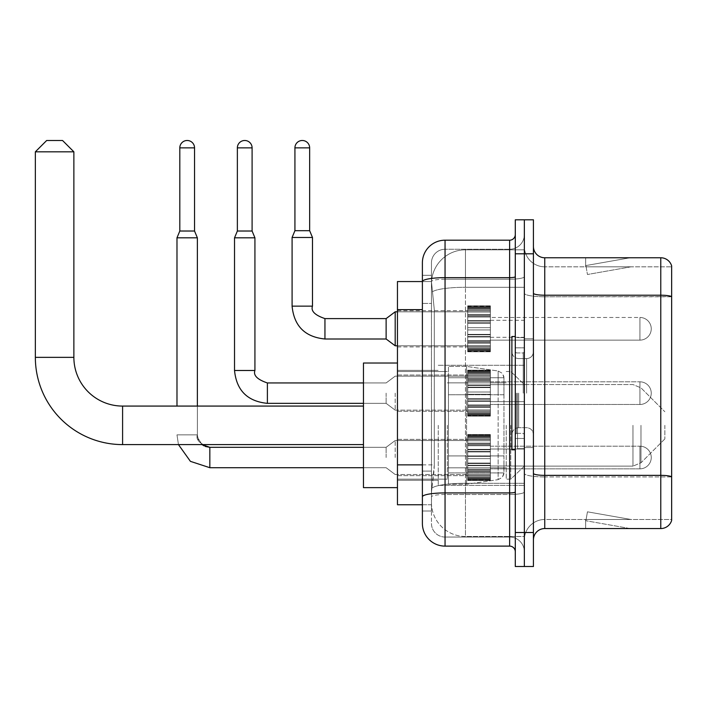 <?xml version="1.0" encoding="UTF-8"?>
<svg xmlns="http://www.w3.org/2000/svg" width="707" height="707" viewBox="0 0 707 707"><rect width="100%" height="100%" fill="white"/><g stroke="black" fill="none" stroke-linecap="round" stroke-linejoin="round"><path stroke-width="0.53" stroke-dasharray="3.54 2.65" d="M524.355 425.331L524.355 485.382L524.355 425.331M438.252 425.331L438.252 485.382L438.252 425.331M467.707 328.799L467.707 306.14L467.707 328.799M397.458 328.799L397.458 310.673L397.458 328.799M467.707 393.154L467.707 370.495L467.707 393.154M397.458 393.154L397.458 375.028L397.458 393.154M467.707 457.509L467.707 434.849L467.707 457.509M397.458 457.509L397.458 475.643L397.458 457.509M490.366 328.799L490.366 306.14L490.366 328.799M490.366 393.154L490.366 370.495L490.366 393.154M490.366 457.509L490.366 434.849L490.366 457.509M524.355 328.799L524.355 337.301L524.355 328.799M524.355 393.154L524.355 448.671L524.355 393.154M524.355 457.509L524.355 466.01L524.355 457.509M422.388 464.861L434.292 464.861L434.071 470.765L431.588 491.162L434.292 464.861L434.292 309.639L434.292 464.861L397.458 464.861L397.458 504.754L431.526 504.754L431.456 502.491A33.989 33.989 0 0 0 465.445 536.48L524.355 536.48L524.355 483.288L524.355 536.48L465.445 536.48L465.445 483.288L465.445 536.48A33.989 33.989 0 0 1 431.456 502.491L431.456 495.58L431.526 504.754L422.388 504.754M431.588 491.162L431.456 495.58L431.588 491.162M397.458 425.331L397.458 487.644L397.458 425.331M465.445 249.827L524.355 249.827L524.355 287.281L524.355 249.827L465.445 249.827A33.989 33.989 0 0 0 431.5 282.022L434.292 309.639L431.5 282.022A33.989 33.989 0 0 1 465.445 249.827L465.445 287.281L524.355 287.281L524.355 483.288L524.355 287.281L465.445 287.281L465.445 249.827A33.989 33.989 0 0 0 431.5 282.022M422.388 275.323L431.456 275.323L431.456 303.409L431.456 275.323L422.388 275.323L422.388 303.409L422.388 281.58L431.526 281.554L397.458 281.554L397.458 464.861M431.456 510.993L422.388 510.993L422.388 303.409L422.388 510.993L431.456 510.993L431.456 471.092L431.456 510.993M422.388 523.454A22.659 22.659 0 0 0 445.048 546.113L445.048 537.046A13.592 13.592 0 0 1 431.456 523.454L431.456 281.58L431.456 523.454A13.592 13.592 0 0 0 445.048 537.046L509.632 537.046L509.632 500.795L509.632 546.113A5.665 5.665 0 0 1 515.297 551.778L515.297 234.53L515.297 551.778M524.355 500.795L524.355 276.667L524.355 500.795M515.297 393.154L515.297 449.802L515.297 393.154M515.297 253.795L515.297 219.806L524.355 219.806L524.355 253.795L524.355 219.806L533.423 219.806L533.423 253.795L524.355 253.795L524.355 532.512L524.355 253.795L515.297 253.795L515.297 532.512L524.355 532.512L524.355 566.51L524.355 532.512L533.423 532.512L533.423 253.795M533.423 532.512L533.423 566.51L515.297 566.51L515.297 532.512M524.355 234.53L524.355 276.667L524.355 234.53A14.732 14.732 0 0 1 509.632 249.262A14.732 14.732 0 0 0 524.355 234.53A14.732 14.732 0 0 1 509.632 249.262L509.632 537.046L445.048 537.046L445.048 494.493L509.632 494.493A14.732 2.554 0 0 0 524.355 491.939A14.732 2.554 0 0 1 509.632 494.493L509.632 249.262L445.048 249.262L509.632 249.262M515.297 276.667A5.665 0.981 0 0 1 509.632 277.648L445.048 277.648A22.659 3.933 180 0 0 422.388 281.58L422.388 496.853A22.659 3.933 180 0 1 445.048 492.92L445.048 240.194A22.659 22.659 0 0 0 422.388 262.863A22.659 22.659 0 0 1 445.048 240.194L509.632 240.194A5.665 5.665 0 0 0 515.297 234.53A5.665 5.665 0 0 1 509.632 240.194L509.632 500.795L509.632 494.493L445.048 494.493L445.048 249.262L445.048 279.221L509.632 279.221A14.732 2.554 0 0 0 524.355 276.667A14.732 2.554 0 0 1 509.632 279.221L445.048 279.221L445.048 500.795L445.048 492.92L509.632 492.92A5.665 0.981 0 0 0 515.297 491.939M445.048 546.113L509.632 546.113M422.388 496.853L422.388 500.795M431.456 303.409L431.456 471.092L431.456 303.409L422.388 303.409L431.456 303.409M431.456 262.863L431.456 281.58L431.456 262.863A13.592 13.592 0 0 1 445.048 249.262A13.592 13.592 0 0 0 431.456 262.863A13.592 13.592 0 0 1 445.048 249.262M524.355 551.778A14.732 14.732 0 0 0 509.632 537.046A14.732 14.732 0 0 1 524.355 551.778A14.732 14.732 0 0 0 509.632 537.046M533.423 393.154L533.423 338.768L533.423 393.154M517.559 393.154L517.559 448.671L517.559 393.154M524.355 483.226L524.355 293.246L524.355 483.226M671.65 266.822L671.65 296.781L544.752 296.781L544.752 266.822L671.65 266.822L544.752 266.822L544.752 476.933L671.65 476.933L671.65 296.781L671.65 476.933L544.752 476.933L544.752 519.486A20.397 20.397 0 0 0 524.355 539.883A20.397 20.397 0 0 1 544.752 519.486L671.65 519.486L671.65 265.92A11.33 11.33 0 0 0 660.771 257.763L660.771 528.553A11.33 11.33 0 0 0 671.65 520.396L671.65 483.226L671.65 519.486L544.752 519.486L544.752 257.763A11.33 11.33 0 0 1 533.423 246.434L533.423 293.246L533.423 246.434M533.423 539.883L533.423 293.246L533.423 539.883A11.33 11.33 0 0 1 544.752 528.553L544.752 476.933A20.397 3.544 0 0 1 524.355 473.39A20.397 3.544 0 0 0 544.752 476.933L544.752 296.781A20.397 3.544 0 0 1 524.355 293.246L524.355 246.434L524.355 293.246A20.397 3.544 0 0 0 544.752 296.781L671.65 296.631A11.33 1.971 180 0 0 660.771 295.208L544.752 295.208A11.33 1.971 0 0 1 533.423 293.246M629.398 528.412A9.067 9.067 0 0 0 630.971 528.553L585.652 528.553L630.971 528.553A9.067 9.067 0 0 1 629.398 528.412A9.067 9.067 0 0 0 630.971 528.553A9.067 9.067 0 0 1 629.398 528.412A9.067 9.067 0 0 0 630.971 528.553A9.067 9.067 0 0 1 629.398 528.412A9.067 9.067 0 0 0 630.971 528.553A9.067 9.067 0 0 1 629.398 528.412A9.067 9.067 0 0 0 630.971 528.553A9.067 9.067 0 0 1 629.398 528.412A9.067 9.067 0 0 0 630.971 528.553A9.067 9.067 0 0 1 629.398 528.412A9.067 9.067 0 0 0 630.971 528.553A9.067 9.067 0 0 1 629.398 528.412A9.067 9.067 0 0 0 630.971 528.553A9.067 9.067 0 0 1 629.398 528.412A9.067 9.067 0 0 0 630.971 528.553A9.067 9.067 0 0 1 629.398 528.412L585.882 520.741L629.398 528.412M585.652 519.486L585.652 528.553L585.652 519.486L586.103 519.486L585.882 520.741L586.103 519.486L585.652 519.486L585.652 528.553L585.652 519.486L586.103 519.486L585.882 520.741L586.103 519.486L585.652 519.486L585.652 528.553L585.652 519.486L586.103 519.486L585.882 520.741L586.103 519.486L585.652 519.486L585.652 528.553L585.652 519.486L586.103 519.486L585.882 520.741L586.103 519.486L585.652 519.486L585.652 528.553L585.652 519.486L586.103 519.486L585.882 520.741L586.103 519.486L585.652 519.486L585.652 528.553L585.652 519.486L586.103 519.486L585.882 520.741L586.103 519.486L585.652 519.486L585.652 528.553L585.652 519.486L586.103 519.486L585.882 520.741L586.103 519.486L585.652 519.486L585.652 528.553L585.652 519.486L586.103 519.486L585.882 520.741L586.103 519.486L585.652 519.486L585.652 528.553L585.652 519.486L586.103 519.486L585.882 520.741L586.103 519.486L585.652 519.486M660.771 528.553L544.752 528.553M671.65 265.92A11.33 11.33 0 0 0 660.771 257.763L544.752 257.763M630.971 257.763L585.652 257.763L630.971 257.763A9.067 9.067 0 0 0 629.398 257.896A9.067 9.067 0 0 1 630.971 257.763A9.067 9.067 0 0 0 629.398 257.896A9.067 9.067 0 0 1 630.971 257.763A9.067 9.067 0 0 0 629.398 257.896A9.067 9.067 0 0 1 630.971 257.763A9.067 9.067 0 0 0 629.398 257.896A9.067 9.067 0 0 1 630.971 257.763A9.067 9.067 0 0 0 629.398 257.896A9.067 9.067 0 0 1 630.971 257.763A9.067 9.067 0 0 0 629.398 257.896A9.067 9.067 0 0 1 630.971 257.763A9.067 9.067 0 0 0 629.398 257.896A9.067 9.067 0 0 1 630.971 257.763A9.067 9.067 0 0 0 629.398 257.896A9.067 9.067 0 0 1 630.971 257.763A9.067 9.067 0 0 0 629.398 257.896A9.067 9.067 0 0 1 630.971 257.763M630.971 519.486L586.103 519.486L630.971 519.486L586.103 519.486L630.971 519.486L586.103 519.486L630.971 519.486L586.103 519.486L630.971 519.486L586.103 519.486L630.971 519.486L586.103 519.486L630.971 519.486L586.103 519.486L630.971 519.486L586.103 519.486L630.971 519.486L586.103 519.486L630.971 519.486L587.455 511.815L586.103 519.486L587.455 511.815L586.103 519.486L587.455 511.815L586.103 519.486L587.455 511.815L586.103 519.486L587.455 511.815L586.103 519.486L587.455 511.815L586.103 519.486L587.455 511.815L586.103 519.486L587.455 511.815L586.103 519.486L587.455 511.815L586.103 519.486L587.455 511.815L630.971 519.486M586.103 266.822L585.652 266.822L586.103 266.822L585.652 266.822L586.103 266.822L585.652 266.822L586.103 266.822L585.652 266.822L586.103 266.822L585.652 266.822L586.103 266.822L585.652 266.822L586.103 266.822L585.652 266.822L586.103 266.822L585.652 266.822L586.103 266.822L585.652 266.822L586.103 266.822L585.882 265.567L629.398 257.896L585.882 265.567L586.103 266.822L585.882 265.567L629.398 257.896L585.882 265.567L586.103 266.822L585.882 265.567L629.398 257.896L585.882 265.567L586.103 266.822L585.882 265.567L629.398 257.896L585.882 265.567L586.103 266.822L585.882 265.567L629.398 257.896L585.882 265.567L586.103 266.822L585.882 265.567L629.398 257.896L585.882 265.567L586.103 266.822L585.882 265.567L629.398 257.896L585.882 265.567L586.103 266.822L585.882 265.567L629.398 257.896L585.882 265.567L586.103 266.822L585.882 265.567L629.398 257.896L585.882 265.567L586.103 266.822L630.971 266.822L586.103 266.822L630.971 266.822L586.103 266.822L630.971 266.822L586.103 266.822L630.971 266.822L586.103 266.822L630.971 266.822L586.103 266.822L630.971 266.822L586.103 266.822L630.971 266.822L586.103 266.822L630.971 266.822L586.103 266.822L630.971 266.822L586.103 266.822L587.455 274.502L586.103 266.822M544.752 266.822A20.397 20.397 0 0 1 524.355 246.434A20.397 20.397 0 0 0 544.752 266.822A20.397 20.397 0 0 1 524.355 246.434M585.652 257.763L585.652 266.822L585.652 257.763M630.971 266.822L587.455 274.502L630.971 266.822M515.297 449.802L511.895 449.802L511.895 336.505L511.895 434.487L511.895 336.505L515.297 336.505M397.458 487.644L363.469 487.644L363.469 363.018L363.469 487.644L363.469 406.074L122.594 406.074L122.594 444.597A87.244 87.244 0 0 1 35.35 357.353L35.35 151.819L73.873 151.819L35.35 151.819L73.873 151.819L62.543 140.49L46.68 140.49L62.543 140.49L46.68 140.49L35.35 151.819M122.594 406.074A48.721 48.721 0 0 1 73.873 357.353L73.873 151.819M664.854 425.331L664.854 438.932L664.854 425.331M510.763 425.331L510.763 479.152L510.763 425.331M506.23 425.331L506.23 479.152L506.23 425.331M447.31 425.331L447.31 479.152L447.31 425.331M448.45 394.745L448.45 484.251L448.45 455.927L503.967 455.927L503.967 472.921L503.967 377.75L503.967 394.745L448.45 394.745L448.45 377.75L448.45 472.921L448.45 455.927L503.967 455.927L503.967 377.75L503.967 394.745L448.45 394.745L448.45 366.42L448.45 484.251L448.45 455.927L503.967 455.918L503.967 472.93L448.45 472.921L448.45 455.927L466.576 455.927L466.576 484.251L466.576 366.42L466.576 394.745L448.45 394.745L448.45 377.75L448.45 472.921L503.967 472.921L502.315 477.375L498.143 479.655L498.143 455.927L503.967 455.927L503.861 474.105L502.315 477.375L498.143 479.655L498.143 455.927L466.576 455.927L466.576 484.251L466.576 366.42L466.576 394.745L498.143 394.745L498.143 371.007L498.143 479.655L466.576 484.251L448.45 484.251L466.576 484.251L498.143 479.655L498.143 371.007L502.315 373.296L503.967 377.732L503.967 394.745L448.45 394.745M363.469 406.074L363.469 363.018L397.458 363.018M503.967 394.745L498.143 394.745L498.143 371.007L466.576 366.42L448.45 366.42L466.576 366.42L498.143 371.007L502.315 373.296L503.861 376.557L503.967 394.745M639.923 468.838A11.33 11.33 0 0 0 651.253 457.509A11.33 11.33 0 0 0 639.923 446.179A11.33 11.33 0 0 1 651.253 457.509A11.33 11.33 0 0 1 639.923 468.838A11.33 11.33 0 0 0 651.253 457.509A11.33 11.33 0 0 0 639.923 446.179A11.33 11.33 0 0 1 651.253 457.509A11.33 11.33 0 0 1 639.923 468.838A11.33 11.33 0 0 0 651.253 457.509A11.33 11.33 0 0 0 639.923 446.179A11.33 11.33 0 0 1 651.253 457.509A11.33 11.33 0 0 1 639.923 468.838A11.33 11.33 0 0 0 651.253 457.509A11.33 11.33 0 0 0 639.923 446.179A11.33 11.33 0 0 1 651.253 457.509A11.33 11.33 0 0 1 639.923 468.838A11.33 11.33 0 0 0 651.253 457.509A11.33 11.33 0 0 0 639.923 446.179A11.33 11.33 0 0 1 651.253 457.509A11.33 11.33 0 0 1 639.923 468.838A11.33 11.33 0 0 0 651.253 457.509A11.33 11.33 0 0 0 639.923 446.179A11.33 11.33 0 0 1 651.253 457.509A11.33 11.33 0 0 1 639.923 468.838L639.923 446.179L639.923 468.838L639.923 446.179L639.923 468.838L639.923 446.179L639.923 468.838L639.923 446.179L639.923 468.838L639.923 446.179L639.923 468.838L639.923 446.179L639.923 468.838L639.923 446.179L639.923 468.838L639.923 446.179L639.923 468.838L639.923 446.179L639.923 468.838L639.923 446.179L639.923 468.838L639.923 446.179L639.923 468.838L639.923 446.179L639.923 468.838L490.366 468.838L639.923 468.838M194.54 147.86L194.54 231.021L194.54 147.86L194.54 231.021L194.54 147.86L194.54 231.021L194.54 147.86L194.54 231.021L194.54 147.86L194.54 231.021L194.54 147.86L179.808 147.86A7.362 7.362 0 0 1 187.169 140.49A7.362 7.362 0 0 1 194.54 147.86A7.362 7.362 0 0 0 187.169 140.49A7.362 7.362 0 0 0 179.808 147.86A7.362 7.362 0 0 1 187.169 140.49A7.362 7.362 0 0 1 194.54 147.86A7.362 7.362 0 0 0 187.169 140.49A7.362 7.362 0 0 0 179.808 147.86A7.362 7.362 0 0 1 187.169 140.49A7.362 7.362 0 0 1 194.54 147.86A7.362 7.362 0 0 0 187.169 140.49A7.362 7.362 0 0 0 179.808 147.86A7.362 7.362 0 0 1 187.169 140.49A7.362 7.362 0 0 1 194.54 147.86A7.362 7.362 0 0 0 187.169 140.49A7.362 7.362 0 0 0 179.808 147.86A7.362 7.362 0 0 1 187.169 140.49A7.362 7.362 0 0 1 194.54 147.86A7.362 7.362 0 0 0 187.169 140.49A7.362 7.362 0 0 0 179.808 147.86A7.362 7.362 0 0 1 187.169 140.49A7.362 7.362 0 0 1 194.54 147.86L194.54 231.021L179.808 231.021L194.54 231.021L179.808 231.021L194.54 231.021L179.808 231.021L194.54 231.021L179.808 231.021L194.54 231.021L179.808 231.021L194.54 231.021L179.808 231.021L194.54 231.021L179.808 231.021L194.54 231.021L179.808 231.021L194.54 231.021L179.808 231.021L194.54 231.021L179.808 231.021L194.54 231.021L179.808 231.021L187.169 231.021L179.808 231.021L176.98 237.817L197.368 237.817L176.98 237.817L197.368 237.817L176.98 237.817L197.368 237.817L176.98 237.817L197.368 237.817L176.98 237.817L197.368 237.817L176.98 237.817L197.368 237.817L176.98 237.817L197.368 237.817L176.98 237.817L197.368 237.817L176.98 237.817L197.368 237.817L176.98 237.817L197.368 237.817L176.98 237.817L197.368 237.817L176.98 237.817L176.98 406.074M386.128 457.509L386.128 447.31L386.128 457.509M395.195 457.509L395.195 440.514L395.195 457.509M197.368 406.074L197.368 237.817L197.368 434.849L197.368 237.817L197.368 434.849L197.368 237.817L197.368 434.849L197.368 237.817L197.368 434.849L197.368 237.817L197.368 434.849L176.98 434.849L197.368 434.849L176.98 434.849L197.368 434.849L176.98 434.849L197.368 434.849L176.98 434.849L197.368 434.849L176.98 434.849L197.368 434.849L176.98 434.849L197.368 434.849L176.98 434.849L197.368 434.849L176.98 434.849L197.368 434.849L176.98 434.849L197.368 434.849L176.98 434.849L197.368 434.849L176.98 434.849L197.368 434.849L176.98 434.849L197.368 434.849L197.368 237.817L176.98 237.817L179.808 231.021L176.98 237.817M179.808 147.86L179.808 231.021M467.707 479.708L467.707 478.339L467.707 480.486L467.707 479.708L490.366 479.708L490.366 477.632L467.707 477.632L467.707 479.01L467.707 477.632L490.366 477.632L490.366 480.486L490.366 477.632L490.366 479.01L490.366 477.632L467.707 477.632L467.707 478.339L490.366 478.339L490.366 480.486L490.366 476.765L490.366 479.01L490.366 477.632L467.707 477.632L467.707 479.01L467.707 476.765L467.707 479.01L490.366 479.01L490.366 475.59L490.366 480.486L490.366 474.264L490.366 479.01L490.366 477.632L467.707 477.632L490.366 477.632L490.366 480.486L490.366 474.264L490.366 479.01L490.366 477.632L467.707 477.632L467.707 478.339L490.366 478.339L490.366 480.486L490.366 471.931L490.366 479.01L490.366 477.632L467.707 477.632L467.707 479.01L490.366 479.01L490.366 471.083L490.366 480.486L490.366 469.245L490.366 479.01L490.366 477.632L467.707 477.632L490.366 477.632L490.366 480.486L490.366 469.245L490.366 479.01L490.366 477.632L467.707 477.632L467.707 479.708L490.366 479.708L490.366 480.486L490.366 477.632L490.366 480.486L490.366 479.037L490.366 480.486L490.366 479.708L467.707 479.708L467.707 477.632L467.707 479.01L467.707 477.632L490.366 477.632L490.366 479.01L490.366 465.683L490.366 479.01L490.366 477.632L467.707 477.632L467.707 478.339L490.366 478.339L490.366 477.632L490.366 479.708L467.707 479.708L467.707 480.486L467.707 479.037L467.707 480.486L490.366 480.486L490.366 479.037L490.366 480.486L467.707 480.486L467.707 478.339L490.366 478.339L467.707 478.339L467.707 480.486L467.707 479.037L490.366 479.037L467.707 479.037L467.707 480.486L490.366 480.486L467.707 480.486L467.707 479.708L490.366 479.708L467.707 479.708L467.707 475.59L467.707 476.765L490.366 476.765L490.366 465.241L490.366 479.01L490.366 463.085L490.366 479.01L490.366 463.085L490.366 479.01L490.366 477.632L467.707 477.632L490.366 477.632L490.366 478.339L467.707 478.339L467.707 480.486L467.707 479.037L490.366 479.037L467.707 479.037L467.707 480.486L490.366 480.486L467.707 480.486L467.707 479.708L490.366 479.708L467.707 479.708L467.707 477.632L467.707 478.339L490.366 478.339L467.707 478.339L467.707 480.486L467.707 479.037L490.366 479.037L467.707 479.037L467.707 480.486L490.366 480.486L467.707 480.486L467.707 479.708L490.366 479.708L467.707 479.708L467.707 477.632L467.707 479.01L490.366 479.01L490.366 458.64L490.366 476.765L467.707 476.765L467.707 479.01L490.366 479.01L467.707 479.01L467.707 477.632L490.366 477.632L490.366 479.01L467.707 479.01L467.707 474.264L467.707 475.59L490.366 475.59L490.366 456.377L490.366 475.59L467.707 475.59L467.707 476.765L490.366 476.765L467.707 476.765L467.707 479.01L467.707 477.632L467.707 478.339L490.366 478.339L467.707 478.339L467.707 480.486L467.707 479.037L490.366 479.037L467.707 479.037L467.707 480.486L490.366 480.486L467.707 480.486L467.707 479.708L490.366 479.708L467.707 479.708L467.707 474.264L467.707 475.431L467.707 474.264L490.366 474.264L490.366 475.431L490.366 451.49L490.366 475.431L490.366 474.264L467.707 474.264L467.707 475.59L490.366 475.59L467.707 475.59L467.707 476.765L490.366 476.765L467.707 476.765L467.707 479.01L490.366 479.01L467.707 479.01L467.707 477.632L490.366 477.632L467.707 477.632L467.707 478.339L490.366 478.339L467.707 478.339L467.707 480.486L467.707 479.037L490.366 479.037L467.707 479.037L467.707 480.486L490.366 480.486L467.707 480.486L467.707 479.708L490.366 479.708L467.707 479.708L467.707 471.931L467.707 475.431L490.366 475.431L490.366 451.49L490.366 475.431L467.707 475.431L467.707 474.264L490.366 474.264L467.707 474.264L467.707 475.59L490.366 475.59L467.707 475.59L467.707 476.765L490.366 476.765L467.707 476.765L467.707 479.01L490.366 479.01L467.707 479.01L467.707 477.632L490.366 477.632L490.366 478.339L467.707 478.339L490.366 478.339L467.707 478.339L467.707 480.486L467.707 479.037L490.366 479.037L467.707 479.037L467.707 480.486L490.366 480.486L467.707 480.486L467.707 479.708L490.366 479.708L467.707 479.708L467.707 477.632L467.707 478.339L490.366 478.339L467.707 478.339L467.707 480.486L467.707 479.037L490.366 479.037L467.707 479.037L467.707 480.486L490.366 480.486L467.707 480.486L467.707 479.708L490.366 479.708L467.707 479.708L467.707 471.083L467.707 471.931L490.366 471.931L490.366 449.785L490.366 471.931L467.707 471.931L467.707 475.431L490.366 475.431L467.707 475.431L467.707 474.264L490.366 474.264L467.707 474.264L467.707 475.59L490.366 475.59L467.707 475.59L467.707 476.765L490.366 476.765L467.707 476.765L467.707 479.01L490.366 479.01L467.707 479.01L467.707 477.632L490.366 477.632L490.366 479.01L467.707 479.01L467.707 469.245L467.707 471.083L490.366 471.083L490.366 449.334L490.366 471.083L467.707 471.083L467.707 471.931L490.366 471.931L467.707 471.931L467.707 475.431L490.366 475.431L467.707 475.431L467.707 474.264L490.366 474.264L467.707 474.264L467.707 475.59L490.366 475.59L467.707 475.59L467.707 476.765L490.366 476.765L467.707 476.765L467.707 479.01L490.366 479.01L467.707 479.01L467.707 477.632L467.707 478.339L490.366 478.339L467.707 478.339L467.707 480.486L467.707 479.037L490.366 479.037L467.707 479.037L467.707 480.486L490.366 480.486L467.707 480.486L467.707 479.708L490.366 479.708L467.707 479.708L467.707 469.245L467.707 470.093L467.707 469.245L490.366 469.245L490.366 470.093L490.366 444.924L490.366 470.093L490.366 469.245L467.707 469.245L467.707 471.083L490.366 471.083L467.707 471.083L467.707 471.931L490.366 471.931L467.707 471.931L467.707 475.431L490.366 475.431L467.707 475.431L467.707 474.264L490.366 474.264L467.707 474.264L467.707 475.59L490.366 475.59L467.707 475.59L467.707 476.765L490.366 476.765L467.707 476.765L467.707 479.01L490.366 479.01L467.707 479.01L467.707 477.632L490.366 477.632L467.707 477.632L467.707 478.339L490.366 478.339L467.707 478.339L467.707 480.486L467.707 479.037L490.366 479.037L467.707 479.037L467.707 480.486L490.366 480.486L467.707 480.486L467.707 479.708L490.366 479.708L467.707 479.708L467.707 465.683L467.707 470.093L490.366 470.093L490.366 444.924L490.366 470.093L467.707 470.093L467.707 469.245L490.366 469.245L467.707 469.245L467.707 471.083L490.366 471.083L467.707 471.083L467.707 471.931L490.366 471.931L467.707 471.931L467.707 475.431L490.366 475.431L467.707 475.431L467.707 474.264L490.366 474.264L467.707 474.264L467.707 475.59L490.366 475.59L467.707 475.59L467.707 476.765L490.366 476.765L467.707 476.765L467.707 479.01L490.366 479.01L467.707 479.01L467.707 477.632L490.366 477.632L490.366 478.339L467.707 478.339L467.707 480.486L467.707 479.037L490.366 479.037L467.707 479.037L467.707 480.486L490.366 480.486L467.707 480.486L467.707 479.708L490.366 479.708L467.707 479.708M467.707 465.241L467.707 463.085L467.707 465.241L490.366 465.241L490.366 443.943L490.366 465.683L490.366 443.095L490.366 465.241L467.707 465.241L490.366 465.683L467.707 465.683L467.707 470.093L467.707 463.085L467.707 463.536L467.707 463.085L490.366 463.085L490.366 463.536L490.366 439.595L490.366 463.536L490.366 463.085L467.707 463.085L467.707 465.241L490.366 465.241L467.707 465.241L490.366 465.683L467.707 465.683L467.707 470.093L490.366 470.093L467.707 470.093L467.707 458.64L467.707 463.536L490.366 463.536L490.366 439.595L490.366 463.536L467.707 463.536L467.707 463.085L490.366 463.085L467.707 463.085L467.707 465.241L490.366 465.241L467.707 465.241L490.366 465.683L467.707 465.683L467.707 470.093L490.366 470.093L467.707 470.093L467.707 469.245L490.366 469.245L467.707 469.245L467.707 456.377L467.707 458.64L490.366 458.64L490.366 439.427L490.366 458.64L467.707 458.64L490.366 458.64L467.707 458.64L467.707 463.536L490.366 463.536L467.707 463.536L467.707 463.085L490.366 463.085L467.707 463.085L467.707 465.241L490.366 465.241L467.707 465.241L490.366 465.683L467.707 465.683L467.707 470.093L490.366 470.093L467.707 470.093L467.707 469.245L490.366 469.245L467.707 469.245L467.707 471.083L490.366 471.083L467.707 471.083L467.707 451.49L467.707 456.377L490.366 456.377L490.366 438.26L490.366 456.377L467.707 456.377L490.366 456.377L467.707 456.377L467.707 458.64L490.366 458.64L467.707 458.64L490.366 458.64L467.707 458.64L467.707 463.536L490.366 463.536L467.707 463.536L467.707 463.085L490.366 463.085L467.707 463.085L467.707 465.241L490.366 465.241L467.707 465.241L490.366 465.683L467.707 465.683L467.707 470.093L490.366 470.093L467.707 470.093L467.707 469.245L490.366 469.245L467.707 469.245L467.707 471.083L490.366 471.083L467.707 471.083L467.707 471.931L490.366 471.931L467.707 471.931L467.707 451.49L490.366 451.932L490.366 436.016L490.366 451.932L467.707 451.49L467.707 456.377L490.366 456.377L467.707 456.377L490.366 456.377L467.707 456.377L467.707 458.64L490.366 458.64L467.707 458.64L490.366 458.64L467.707 458.64L467.707 463.536L490.366 463.536L467.707 463.536L467.707 463.085L490.366 463.085L467.707 463.085L467.707 465.241L490.366 465.241L467.707 465.241L490.366 465.683L467.707 465.683L467.707 470.093L490.366 470.093L467.707 470.093L467.707 469.245L490.366 469.245L467.707 469.245L467.707 471.083L490.366 471.083L467.707 471.083L467.707 471.931L490.366 471.931L467.707 471.931L467.707 475.431L490.366 475.431L467.707 475.431L467.707 449.785L467.707 451.932L490.366 451.932L490.366 434.54L490.366 451.932L467.707 451.932L490.366 451.49L467.707 451.49L467.707 456.377L490.366 456.377L467.707 456.377L490.366 456.377L467.707 456.377L467.707 458.64L490.366 458.64L467.707 458.64L490.366 458.64L467.707 458.64L467.707 463.536L490.366 463.536L467.707 463.536L467.707 463.085L490.366 463.085L467.707 463.085L467.707 465.241L490.366 465.241L467.707 465.241L490.366 465.683L467.707 465.683L467.707 470.093L490.366 470.093L467.707 470.093L467.707 469.245L490.366 469.245L467.707 469.245L467.707 471.083L490.366 471.083L467.707 471.083L467.707 471.931L490.366 471.931L467.707 471.931L467.707 475.431L490.366 475.431L467.707 475.431L467.707 474.264L490.366 474.264L467.707 474.264L467.707 449.334L467.707 449.785L490.366 449.785L490.366 434.54L490.366 449.785L467.707 449.785L467.707 451.932L490.366 451.932L467.707 451.49L490.366 451.49L467.707 451.49L467.707 456.377L490.366 456.377L467.707 456.377L490.366 456.377L467.707 456.377L467.707 458.64L490.366 458.64L467.707 458.64L490.366 458.64L467.707 458.64L467.707 463.536L490.366 463.536L467.707 463.536L467.707 463.085L490.366 463.085L467.707 463.085L467.707 465.241L490.366 465.241L467.707 465.241L490.366 465.683L467.707 465.683L467.707 470.093L490.366 470.093L467.707 470.093L467.707 469.245L490.366 469.245L467.707 469.245L467.707 471.083L490.366 471.083L467.707 471.083L467.707 471.931L490.366 471.931L467.707 471.931L467.707 475.431L490.366 475.431L467.707 475.431L467.707 474.264L490.366 474.264L467.707 474.264L467.707 475.59L490.366 475.59L467.707 475.59L467.707 444.924L467.707 449.334L490.366 449.334L490.366 434.54L490.366 449.334L467.707 449.334L467.707 449.785L490.366 449.785L467.707 449.785L467.707 451.932L490.366 451.932L467.707 451.49L490.366 451.49L467.707 451.49L467.707 456.377L490.366 456.377L467.707 456.377L490.366 456.377L467.707 456.377L467.707 458.64L490.366 458.64L467.707 458.64L490.366 458.64L467.707 458.64L467.707 463.536L490.366 463.536L467.707 463.536L467.707 463.085L490.366 463.085L467.707 463.085L467.707 465.241L490.366 465.241L467.707 465.241L490.366 465.683L467.707 465.683L467.707 470.093L490.366 470.093L467.707 470.093L467.707 469.245L490.366 469.245L467.707 469.245L467.707 471.083L490.366 471.083L467.707 471.083L467.707 471.931L490.366 471.931L467.707 471.931L467.707 475.431L490.366 475.431L467.707 475.431L467.707 474.264L490.366 474.264L467.707 474.264L467.707 475.59L490.366 475.59L467.707 475.59L467.707 476.765L490.366 476.765L467.707 476.765L467.707 444.924L467.707 445.772L467.707 444.924L490.366 444.924L490.366 445.772L490.366 434.54L490.366 445.772L490.366 444.924L467.707 444.924L467.707 449.334L490.366 449.334L467.707 449.334L467.707 449.785L490.366 449.785L467.707 449.785L467.707 451.932L490.366 451.932L467.707 451.49L490.366 451.49L467.707 451.49L467.707 456.377L490.366 456.377L467.707 456.377L490.366 456.377L467.707 456.377L467.707 458.64L490.366 458.64L467.707 458.64L490.366 458.64L467.707 458.64L467.707 463.536L490.366 463.536L467.707 463.536L467.707 463.085L490.366 463.085L467.707 463.085L467.707 465.241L490.366 465.241L467.707 465.241L490.366 465.683L467.707 465.683L467.707 470.093L490.366 470.093L467.707 470.093L467.707 469.245L490.366 469.245L467.707 469.245L467.707 471.083L490.366 471.083L467.707 471.083L467.707 471.931L490.366 471.931L467.707 471.931L467.707 475.431L490.366 475.431L467.707 475.431L467.707 474.264L490.366 474.264L467.707 474.264L467.707 475.59L490.366 475.59L467.707 475.59L467.707 476.765L490.366 476.765L467.707 476.765L467.707 479.01L490.366 479.01L467.707 479.01L467.707 443.943L467.707 445.772L490.366 445.772L490.366 434.54L490.366 445.772L467.707 445.772L467.707 444.924L490.366 444.924L467.707 444.924L467.707 449.334L490.366 449.334L467.707 449.334L467.707 449.785L490.366 449.785L467.707 449.785L467.707 451.932L490.366 451.932L467.707 451.49L490.366 451.49L467.707 451.49L467.707 456.377L490.366 456.377L467.707 456.377L490.366 456.377L467.707 456.377L467.707 458.64L490.366 458.64L467.707 458.64L490.366 458.64L467.707 458.64L467.707 463.536L490.366 463.536L467.707 463.536L467.707 463.085L490.366 463.085L467.707 463.085L467.707 465.241L490.366 465.241L467.707 465.241L490.366 465.683L467.707 465.683L467.707 470.093L490.366 470.093L467.707 470.093L467.707 469.245L490.366 469.245L467.707 469.245L467.707 471.083L490.366 471.083L467.707 471.083L467.707 471.931L490.366 471.931L467.707 471.931L467.707 475.431L490.366 475.431L467.707 475.431L467.707 474.264L490.366 474.264L467.707 474.264L467.707 475.59L490.366 475.59L467.707 475.59L467.707 476.765L490.366 476.765L467.707 476.765L467.707 479.01L490.366 479.01L467.707 479.01L467.707 477.632L490.366 477.632L490.366 479.01L467.707 479.01L467.707 443.095L467.707 443.943L490.366 443.943L490.366 434.54L490.366 443.943L467.707 443.943L467.707 445.772L490.366 445.772L467.707 445.772L467.707 444.924L490.366 444.924L467.707 444.924L467.707 449.334L490.366 449.334L467.707 449.334L467.707 449.785L490.366 449.785L467.707 449.785L467.707 451.932L490.366 451.932L467.707 451.49L490.366 451.49L467.707 451.49L467.707 456.377L490.366 456.377L467.707 456.377L490.366 456.377L467.707 456.377L467.707 458.64L490.366 458.64L467.707 458.64L490.366 458.64L467.707 458.64L467.707 463.536L490.366 463.536L467.707 463.536L467.707 463.085L490.366 463.085L467.707 463.085L467.707 465.241L490.366 465.241L467.707 465.241M467.707 439.595L467.707 443.095L467.707 439.595L467.707 440.761L467.707 439.595L490.366 439.595L490.366 440.761L490.366 434.54L490.366 443.095L490.366 434.54L490.366 440.761L490.366 439.595L467.707 439.595L467.707 443.095L490.366 443.095L467.707 443.095L467.707 439.427L467.707 440.761L490.366 440.761L490.366 434.54L490.366 440.761L467.707 440.761L467.707 439.595L490.366 439.595L467.707 439.595L467.707 443.095L490.366 443.095L467.707 443.095L467.707 443.943L490.366 443.943L467.707 443.943L467.707 438.26L467.707 439.427L490.366 439.427L490.366 434.54L490.366 439.427L467.707 439.427L467.707 440.761L490.366 440.761L467.707 440.761L467.707 439.595L490.366 439.595L467.707 439.595L467.707 443.095L490.366 443.095L467.707 443.095L467.707 443.943L490.366 443.943L467.707 443.943L467.707 445.772L490.366 445.772L467.707 445.772L467.707 436.016L467.707 438.26L490.366 438.26L490.366 434.54L490.366 438.26L467.707 438.26L467.707 439.427L490.366 439.427L467.707 439.427L467.707 440.761L490.366 440.761L467.707 440.761L467.707 439.595L490.366 439.595L467.707 439.595L467.707 443.095L490.366 443.095L467.707 443.095L467.707 443.943L490.366 443.943L467.707 443.943L467.707 445.772L490.366 445.772L467.707 445.772L467.707 444.924L490.366 444.924L467.707 444.924L467.707 449.334L467.707 434.54L467.707 437.386L467.707 434.54L467.707 435.98L490.366 436.016L490.366 434.54L490.366 437.386L490.366 434.54L490.366 435.98L467.707 435.98L490.366 435.98L467.707 436.016L467.707 438.26L490.366 438.26L467.707 438.26L467.707 439.427L490.366 439.427L467.707 439.427L467.707 440.761L490.366 440.761L467.707 440.761L467.707 439.595L490.366 439.595L467.707 439.595L467.707 443.095L490.366 443.095L467.707 443.095L467.707 443.943L490.366 443.943L467.707 443.943L467.707 445.772L490.366 445.772L467.707 445.772L467.707 444.924L490.366 444.924L467.707 444.924L467.707 449.334L490.366 449.334L467.707 449.334L467.707 434.54L490.366 434.54L467.707 434.54L467.707 435.309L490.366 435.309L467.707 435.309L467.707 436.687L490.366 436.687L467.707 436.687L467.707 437.386L490.366 437.386L467.707 437.386L467.707 434.54L467.707 435.98L490.366 436.016L467.707 435.98L490.366 435.98L467.707 436.016L467.707 438.26L490.366 438.26L467.707 438.26L467.707 439.427L490.366 439.427L467.707 439.427L467.707 440.761L490.366 440.761L467.707 440.761L467.707 439.595L490.366 439.595L467.707 439.595L467.707 443.095L490.366 443.095L467.707 443.095L467.707 443.943L490.366 443.943L467.707 443.943L467.707 445.772L490.366 445.772L467.707 445.772L467.707 444.924L490.366 444.924L467.707 444.924L467.707 449.334L490.366 449.334L467.707 449.334L467.707 449.785L490.366 449.785L467.707 449.785L467.707 451.932L467.707 434.54L490.366 434.54L467.707 434.54L467.707 435.309L490.366 435.309L467.707 435.309L467.707 436.687L490.366 436.687L467.707 436.687L467.707 437.386L490.366 437.386L467.707 437.386L467.707 434.54L467.707 435.98L490.366 436.016L467.707 435.98L490.366 435.98L467.707 436.016L467.707 438.26L490.366 438.26L467.707 438.26L467.707 439.427L490.366 439.427L467.707 439.427L467.707 440.761L490.366 440.761L467.707 440.761L467.707 439.595L490.366 439.595L467.707 439.595L467.707 443.095L490.366 443.095L467.707 443.095L467.707 443.943L490.366 443.943L467.707 443.943L467.707 445.772L490.366 445.772L467.707 445.772L467.707 444.924L490.366 444.924L467.707 444.924L467.707 449.334L490.366 449.334L467.707 449.334L467.707 449.785L490.366 449.785L467.707 449.785L467.707 451.932L490.366 451.932L467.707 451.932L467.707 434.54L490.366 434.54L467.707 434.54L467.707 435.309L490.366 435.309L467.707 435.309L467.707 436.687L490.366 436.687L467.707 436.687L467.707 437.386L490.366 437.386L467.707 437.386L467.707 434.54L467.707 435.98L490.366 436.016L467.707 435.98L490.366 435.98L467.707 436.016L467.707 438.26L490.366 438.26L467.707 438.26L467.707 439.427L490.366 439.427L467.707 439.427L467.707 440.761L490.366 440.761L467.707 440.761L467.707 439.595L490.366 439.595L467.707 439.595L467.707 443.095L490.366 443.095L467.707 443.095L467.707 443.943L490.366 443.943L467.707 443.943L467.707 445.772L490.366 445.772L467.707 445.772L467.707 444.924L490.366 444.924L467.707 444.924L467.707 449.334L490.366 449.334L467.707 449.334L467.707 449.785L490.366 449.785L467.707 449.785L467.707 451.932L490.366 451.932L467.707 451.49L490.366 451.49L467.707 451.49L467.707 456.377L467.707 434.54L490.366 434.54L467.707 434.54L467.707 435.309L490.366 435.309L467.707 435.309L467.707 436.687L490.366 436.687L467.707 436.687L467.707 437.386L490.366 437.386L467.707 437.386L467.707 434.54L467.707 435.98L490.366 436.016L467.707 435.98L490.366 435.98L467.707 436.016L467.707 438.26L490.366 438.26L467.707 438.26L467.707 439.427L490.366 439.427L467.707 439.427L467.707 440.761L490.366 440.761L467.707 440.761L467.707 439.595L490.366 439.595L467.707 439.595L467.707 443.095L490.366 443.095L467.707 443.095L467.707 443.943L490.366 443.943L467.707 443.943L467.707 445.772L490.366 445.772L467.707 445.772L467.707 444.924L490.366 444.924L467.707 444.924L467.707 449.334L490.366 449.334L467.707 449.334L467.707 449.785L490.366 449.785L467.707 449.785L467.707 451.932L490.366 451.932L467.707 451.49L490.366 451.49L467.707 451.49L467.707 456.377L490.366 456.377L467.707 456.377L490.366 456.377L467.707 456.377L467.707 458.64L467.707 434.54L490.366 434.54L467.707 434.54L467.707 435.309L490.366 435.309L467.707 435.309L467.707 436.687L490.366 436.687L467.707 436.687L467.707 437.386L490.366 437.386L467.707 437.386L467.707 434.54L467.707 435.98L490.366 436.016L467.707 435.98L490.366 435.98L467.707 436.016L467.707 438.26L490.366 438.26L467.707 438.26L467.707 439.427L490.366 439.427L467.707 439.427L467.707 440.761L490.366 440.761L467.707 440.761L467.707 439.595L490.366 439.595L467.707 439.595L467.707 443.095L490.366 443.095L467.707 443.095L467.707 443.943L490.366 443.943L467.707 443.943L467.707 445.772L490.366 445.772L467.707 445.772L467.707 444.924L490.366 444.924L467.707 444.924L467.707 449.334L490.366 449.334L467.707 449.334L467.707 449.785L490.366 449.785L467.707 449.785L467.707 451.932L490.366 451.932L467.707 451.49L490.366 451.49L467.707 451.49L467.707 456.377L490.366 456.377L467.707 456.377L490.366 456.377L467.707 456.377L467.707 458.64L490.366 458.64L467.707 458.64L490.366 458.64L467.707 458.64L467.707 463.536L467.707 434.54L490.366 434.54L467.707 434.54L467.707 435.309L490.366 435.309L467.707 435.309L467.707 436.687L490.366 436.687L467.707 436.687L467.707 437.386L490.366 437.386L467.707 437.386L467.707 434.54L467.707 435.98L490.366 436.016L467.707 435.98L490.366 435.98L467.707 436.016L467.707 438.26L490.366 438.26L467.707 438.26L467.707 439.427L490.366 439.427L467.707 439.427L467.707 440.761L490.366 440.761L467.707 440.761L467.707 439.595L490.366 439.595L467.707 439.595L467.707 443.095L490.366 443.095L467.707 443.095L467.707 443.943L490.366 443.943L467.707 443.943L467.707 445.772L490.366 445.772L467.707 445.772L467.707 444.924L490.366 444.924L467.707 444.924L467.707 449.334L490.366 449.334L467.707 449.334L467.707 449.785L490.366 449.785L467.707 449.785L467.707 451.932L490.366 451.932L467.707 451.49L490.366 451.49L467.707 451.49L467.707 456.377L490.366 456.377L467.707 456.377L490.366 456.377L467.707 456.377L467.707 458.64L490.366 458.64L467.707 458.64L490.366 458.64L467.707 458.64L467.707 463.536L490.366 463.536L467.707 463.536L467.707 434.54L490.366 434.54L467.707 434.54L467.707 435.309L490.366 435.309L467.707 435.309L467.707 436.687L490.366 436.687L467.707 436.687L467.707 437.386L490.366 437.386L467.707 437.386L467.707 434.54L467.707 435.98L490.366 436.016L467.707 435.98L490.366 435.98L467.707 436.016L467.707 438.26L490.366 438.26L467.707 438.26L467.707 439.427L490.366 439.427L467.707 439.427L467.707 440.761L490.366 440.761L467.707 440.761L467.707 439.595L490.366 439.595L467.707 439.595M467.707 437.386L490.366 437.386L467.707 437.386L467.707 434.54L490.366 434.54L467.707 434.54L467.707 435.309L490.366 435.309L467.707 435.309L467.707 436.687L490.366 436.687L467.707 436.687L467.707 437.386L467.707 434.54L467.707 437.386L490.366 437.386L467.707 437.386L467.707 436.016L490.366 436.016L467.707 435.98L490.366 435.98L467.707 436.016L467.707 438.26L467.707 434.54L490.366 434.54L467.707 434.54L467.707 435.309L490.366 435.309L467.707 435.309L467.707 436.687L490.366 436.687L467.707 436.687L467.707 437.386L467.707 434.54L467.707 437.386L490.366 437.386L467.707 437.386L467.707 436.016L490.366 436.016L467.707 435.98L490.366 435.98L467.707 436.016L467.707 438.26L490.366 438.26L467.707 438.26L467.707 439.427L467.707 434.54L490.366 434.54L467.707 434.54L467.707 435.309L490.366 435.309L467.707 435.309L467.707 436.687L490.366 436.687L467.707 436.687L467.707 437.386L467.707 434.54L467.707 437.386L490.366 437.386L467.707 437.386L467.707 436.016L490.366 436.016L467.707 435.98L490.366 435.98L467.707 436.016L467.707 438.26L490.366 438.26L467.707 438.26L467.707 439.427L490.366 439.427L467.707 439.427L467.707 434.54L490.366 434.54L467.707 434.54L467.707 435.309L490.366 435.309L467.707 435.309L467.707 436.687L490.366 436.687L467.707 436.687L467.707 437.386L467.707 434.54L467.707 437.386L490.366 437.386L467.707 437.386M467.707 479.037L490.366 479.037L467.707 479.037L467.707 480.486L467.707 479.037L490.366 479.037L467.707 479.037M467.707 478.339L490.366 478.339L467.707 478.339M467.707 480.486L490.366 480.486L467.707 480.486M467.707 476.765L490.366 476.765L467.707 476.765M467.707 475.59L490.366 475.59L467.707 475.59M467.707 474.264L490.366 474.264L467.707 474.264M467.707 475.431L490.366 475.431L467.707 475.431M467.707 471.931L490.366 471.931L467.707 471.931M467.707 471.083L490.366 471.083L467.707 471.083M467.707 469.245L490.366 469.245L467.707 469.245M467.707 470.093L490.366 470.093L467.707 470.093M467.707 465.683L490.366 465.683L467.707 465.683M467.707 463.085L490.366 463.085L467.707 463.085M467.707 463.536L490.366 463.536L467.707 463.536M467.707 458.64L490.366 458.64L467.707 458.64M467.707 456.377L490.366 456.377L467.707 456.377M467.707 451.49L490.366 451.49L467.707 451.49M467.707 451.932L490.366 451.932L467.707 451.932M467.707 449.785L490.366 449.785L467.707 449.785M467.707 449.334L490.366 449.334L467.707 449.334M467.707 444.924L490.366 444.924L467.707 444.924M467.707 445.772L490.366 445.772L467.707 445.772M467.707 443.943L490.366 443.943L467.707 443.943M467.707 443.095L490.366 443.095L467.707 443.095M467.707 440.761L490.366 440.761L467.707 440.761M467.707 439.427L490.366 439.427L467.707 439.427M467.707 438.26L490.366 438.26L467.707 438.26M467.707 436.016L490.366 435.98L467.707 436.016M467.707 436.687L490.366 436.687L467.707 436.687M467.707 435.309L490.366 435.309L467.707 435.309M467.707 434.54L490.366 434.54L467.707 434.54M252.099 147.86L252.099 231.021L252.099 147.86L252.099 231.021L252.099 147.86L252.099 231.021L252.099 147.86L252.099 231.021L252.099 147.86L252.099 231.021L252.099 147.86L237.366 147.86A7.362 7.362 0 0 1 244.728 140.49A7.362 7.362 0 0 1 252.099 147.86A7.362 7.362 0 0 0 244.728 140.49A7.362 7.362 0 0 0 237.366 147.86A7.362 7.362 0 0 1 244.728 140.49A7.362 7.362 0 0 1 252.099 147.86A7.362 7.362 0 0 0 244.728 140.49A7.362 7.362 0 0 0 237.366 147.86A7.362 7.362 0 0 1 244.728 140.49A7.362 7.362 0 0 1 252.099 147.86A7.362 7.362 0 0 0 244.728 140.49A7.362 7.362 0 0 0 237.366 147.86A7.362 7.362 0 0 1 244.728 140.49A7.362 7.362 0 0 1 252.099 147.86A7.362 7.362 0 0 0 244.728 140.49A7.362 7.362 0 0 0 237.366 147.86A7.362 7.362 0 0 1 244.728 140.49A7.362 7.362 0 0 1 252.099 147.86A7.362 7.362 0 0 0 244.728 140.49A7.362 7.362 0 0 0 237.366 147.86A7.362 7.362 0 0 1 244.728 140.49A7.362 7.362 0 0 1 252.099 147.86L252.099 231.021L237.366 231.021L252.099 231.021L237.366 231.021L252.099 231.021L237.366 231.021L252.099 231.021L237.366 231.021L252.099 231.021L237.366 231.021L252.099 231.021L237.366 231.021L252.099 231.021L237.366 231.021L252.099 231.021L237.366 231.021L252.099 231.021L237.366 231.021L252.099 231.021L237.366 231.021L252.099 231.021L237.366 231.021L244.728 231.021L237.366 231.021L234.53 237.817L254.927 237.817L234.53 237.817L254.927 237.817L234.53 237.817L254.927 237.817L234.53 237.817L254.927 237.817L234.53 237.817L254.927 237.817L234.53 237.817L254.927 237.817L234.53 237.817L254.927 237.817L234.53 237.817L254.927 237.817L234.53 237.817L254.927 237.817L234.53 237.817L254.927 237.817L234.53 237.817L254.927 237.817L234.53 237.817L254.927 237.817L254.927 370.495L234.53 370.495L254.927 370.495L234.53 370.495L254.927 370.495L234.53 370.495L254.927 370.495L234.53 370.495L254.927 370.495L234.53 370.495L254.927 370.495L234.53 370.495L254.927 370.495L234.53 370.495L254.927 370.495L234.53 370.495L254.927 370.495L234.53 370.495L254.927 370.495L234.53 370.495L254.927 370.495L234.53 370.495L254.927 370.495L234.53 370.495L234.53 237.817L234.53 370.495L234.53 237.817L237.366 231.021L234.53 237.817L234.53 370.495L234.53 237.817L237.366 231.021L234.53 237.817L234.53 370.495L234.53 237.817L237.366 231.021L234.53 237.817L234.53 370.495L234.53 237.817L237.366 231.021L234.53 237.817L234.53 370.495L234.53 237.817L237.366 231.021L234.53 237.817M639.923 404.484A11.33 11.33 0 0 0 651.253 393.154A11.33 11.33 0 0 0 639.923 381.824A11.33 11.33 0 0 1 651.253 393.154A11.33 11.33 0 0 1 639.923 404.484A11.33 11.33 0 0 0 651.253 393.154A11.33 11.33 0 0 0 639.923 381.824A11.33 11.33 0 0 1 651.253 393.154A11.33 11.33 0 0 1 639.923 404.484A11.33 11.33 0 0 0 651.253 393.154A11.33 11.33 0 0 0 639.923 381.824A11.33 11.33 0 0 1 651.253 393.154A11.33 11.33 0 0 1 639.923 404.484A11.33 11.33 0 0 0 651.253 393.154A11.33 11.33 0 0 0 639.923 381.824A11.33 11.33 0 0 1 651.253 393.154A11.33 11.33 0 0 1 639.923 404.484A11.33 11.33 0 0 0 651.253 393.154A11.33 11.33 0 0 0 639.923 381.824A11.33 11.33 0 0 1 651.253 393.154A11.33 11.33 0 0 1 639.923 404.484A11.33 11.33 0 0 0 651.253 393.154A11.33 11.33 0 0 0 639.923 381.824A11.33 11.33 0 0 1 651.253 393.154A11.33 11.33 0 0 1 639.923 404.484L639.923 381.824L639.923 404.484L639.923 381.824L639.923 404.484L639.923 381.824L639.923 404.484L639.923 381.824L639.923 404.484L639.923 381.824L639.923 404.484L639.923 381.824L639.923 404.484L639.923 381.824L639.923 404.484L639.923 381.824L639.923 404.484L639.923 381.824L639.923 404.484L639.923 381.824L639.923 404.484L639.923 381.824L639.923 404.484L639.923 381.824L639.923 404.484L490.366 404.484L639.923 404.484M386.128 393.154L386.128 403.352L386.128 393.154M395.195 393.154L395.195 410.148L395.195 393.154M237.366 147.86L237.366 231.021M467.707 415.354L467.707 413.975L467.707 416.131L467.707 415.354L490.366 415.354L490.366 413.277L467.707 413.277L467.707 414.656L467.707 413.277L490.366 413.277L490.366 416.131L490.366 413.277L490.366 414.656L490.366 413.277L467.707 413.277L467.707 413.975L490.366 413.975L490.366 416.131L490.366 412.402L490.366 414.656L490.366 413.277L467.707 413.277L467.707 414.656L467.707 412.402L467.707 414.656L490.366 414.656L490.366 411.235L490.366 416.131L490.366 409.91L490.366 414.656L490.366 413.277L467.707 413.277L490.366 413.277L490.366 416.131L490.366 409.91L490.366 414.656L490.366 413.277L467.707 413.277L467.707 413.975L490.366 413.975L490.366 416.131L490.366 407.577L490.366 414.656L490.366 413.277L467.707 413.277L467.707 414.656L490.366 414.656L490.366 406.728L490.366 416.131L490.366 404.89L490.366 414.656L490.366 413.277L467.707 413.277L490.366 413.277L490.366 416.131L490.366 404.89L490.366 414.656L490.366 413.277L467.707 413.277L467.707 415.354L490.366 415.354L490.366 416.131L490.366 413.277L490.366 416.131L490.366 414.682L490.366 416.131L490.366 415.354L467.707 415.354L467.707 413.277L467.707 414.656L467.707 413.277L490.366 413.277L490.366 414.656L490.366 401.329L490.366 414.656L490.366 413.277L467.707 413.277L467.707 413.975L490.366 413.975L490.366 413.277L490.366 415.354L467.707 415.354L467.707 416.131L467.707 414.682L467.707 416.131L490.366 416.131L490.366 414.682L490.366 416.131L467.707 416.131L467.707 413.975L490.366 413.975L467.707 413.975L467.707 416.131L467.707 414.682L490.366 414.682L467.707 414.682L467.707 416.131L490.366 416.131L467.707 416.131L467.707 415.354L490.366 415.354L467.707 415.354L467.707 411.235L467.707 412.402L490.366 412.402L490.366 400.887L490.366 414.656L490.366 398.73L490.366 414.656L490.366 398.73L490.366 414.656L490.366 413.277L467.707 413.277L490.366 413.277L490.366 413.975L467.707 413.975L467.707 416.131L467.707 414.682L490.366 414.682L467.707 414.682L467.707 416.131L490.366 416.131L467.707 416.131L467.707 415.354L490.366 415.354L467.707 415.354L467.707 413.277L467.707 413.975L490.366 413.975L467.707 413.975L467.707 416.131L467.707 414.682L490.366 414.682L467.707 414.682L467.707 416.131L490.366 416.131L467.707 416.131L467.707 415.354L490.366 415.354L467.707 415.354L467.707 413.277L467.707 414.656L490.366 414.656L490.366 394.285L490.366 412.402L467.707 412.402L467.707 414.656L490.366 414.656L467.707 414.656L467.707 413.277L490.366 413.277L490.366 414.656L467.707 414.656L467.707 409.91L467.707 411.235L490.366 411.235L490.366 392.023L490.366 411.235L467.707 411.235L467.707 412.402L490.366 412.402L467.707 412.402L467.707 414.656L467.707 413.277L467.707 413.975L490.366 413.975L467.707 413.975L467.707 416.131L467.707 414.682L490.366 414.682L467.707 414.682L467.707 416.131L490.366 416.131L467.707 416.131L467.707 415.354L490.366 415.354L467.707 415.354L467.707 409.91L467.707 411.076L467.707 409.91L490.366 409.91L490.366 411.076L490.366 387.136L490.366 411.076L490.366 409.91L467.707 409.91L467.707 411.235L490.366 411.235L467.707 411.235L467.707 412.402L490.366 412.402L467.707 412.402L467.707 414.656L490.366 414.656L467.707 414.656L467.707 413.277L490.366 413.277L467.707 413.277L467.707 413.975L490.366 413.975L467.707 413.975L467.707 416.131L467.707 414.682L490.366 414.682L467.707 414.682L467.707 416.131L490.366 416.131L467.707 416.131L467.707 415.354L490.366 415.354L467.707 415.354L467.707 407.577L467.707 411.076L490.366 411.076L490.366 387.136L490.366 411.076L467.707 411.076L467.707 409.91L490.366 409.91L467.707 409.91L467.707 411.235L490.366 411.235L467.707 411.235L467.707 412.402L490.366 412.402L467.707 412.402L467.707 414.656L490.366 414.656L467.707 414.656L467.707 413.277L490.366 413.277L490.366 413.975L467.707 413.975L490.366 413.975L467.707 413.975L467.707 416.131L467.707 414.682L490.366 414.682L467.707 414.682L467.707 416.131L490.366 416.131L467.707 416.131L467.707 415.354L490.366 415.354L467.707 415.354L467.707 413.277L467.707 413.975L490.366 413.975L467.707 413.975L467.707 416.131L467.707 414.682L490.366 414.682L467.707 414.682L467.707 416.131L490.366 416.131L467.707 416.131L467.707 415.354L490.366 415.354L467.707 415.354L467.707 406.728L467.707 407.577L490.366 407.577L490.366 385.43L490.366 407.577L467.707 407.577L467.707 411.076L490.366 411.076L467.707 411.076L467.707 409.91L490.366 409.91L467.707 409.91L467.707 411.235L490.366 411.235L467.707 411.235L467.707 412.402L490.366 412.402L467.707 412.402L467.707 414.656L490.366 414.656L467.707 414.656L467.707 413.277L490.366 413.277L490.366 414.656L467.707 414.656L467.707 404.89L467.707 406.728L490.366 406.728L490.366 384.979L490.366 406.728L467.707 406.728L467.707 407.577L490.366 407.577L467.707 407.577L467.707 411.076L490.366 411.076L467.707 411.076L467.707 409.91L490.366 409.91L467.707 409.91L467.707 411.235L490.366 411.235L467.707 411.235L467.707 412.402L490.366 412.402L467.707 412.402L467.707 414.656L490.366 414.656L467.707 414.656L467.707 413.277L467.707 413.975L490.366 413.975L467.707 413.975L467.707 416.131L467.707 414.682L490.366 414.682L467.707 414.682L467.707 416.131L490.366 416.131L467.707 416.131L467.707 415.354L490.366 415.354L467.707 415.354L467.707 404.89L467.707 405.738L467.707 404.89L490.366 404.89L490.366 405.738L490.366 380.569L490.366 405.738L490.366 404.89L467.707 404.89L467.707 406.728L490.366 406.728L467.707 406.728L467.707 407.577L490.366 407.577L467.707 407.577L467.707 411.076L490.366 411.076L467.707 411.076L467.707 409.91L490.366 409.91L467.707 409.91L467.707 411.235L490.366 411.235L467.707 411.235L467.707 412.402L490.366 412.402L467.707 412.402L467.707 414.656L490.366 414.656L467.707 414.656L467.707 413.277L490.366 413.277L467.707 413.277L467.707 413.975L490.366 413.975L467.707 413.975L467.707 416.131L467.707 414.682L490.366 414.682L467.707 414.682L467.707 416.131L490.366 416.131L467.707 416.131L467.707 415.354L490.366 415.354L467.707 415.354L467.707 401.329L467.707 405.738L490.366 405.738L490.366 380.569L490.366 405.738L467.707 405.738L467.707 404.89L490.366 404.89L467.707 404.89L467.707 406.728L490.366 406.728L467.707 406.728L467.707 407.577L490.366 407.577L467.707 407.577L467.707 411.076L490.366 411.076L467.707 411.076L467.707 409.91L490.366 409.91L467.707 409.91L467.707 411.235L490.366 411.235L467.707 411.235L467.707 412.402L490.366 412.402L467.707 412.402L467.707 414.656L490.366 414.656L467.707 414.656L467.707 413.277L490.366 413.277L490.366 413.975L467.707 413.975L467.707 416.131L467.707 414.682L490.366 414.682L467.707 414.682L467.707 416.131L490.366 416.131L467.707 416.131L467.707 415.354L490.366 415.354L467.707 415.354M467.707 400.887L467.707 398.73L467.707 400.887L490.366 400.887L490.366 379.588L490.366 401.329L490.366 378.74L490.366 400.887L467.707 400.887L490.366 401.329L467.707 401.329L467.707 405.738L467.707 398.73L467.707 399.181L467.707 398.73L490.366 398.73L490.366 399.181L490.366 375.24L490.366 399.181L490.366 398.73L467.707 398.73L467.707 400.887L490.366 400.887L467.707 400.887L490.366 401.329L467.707 401.329L467.707 405.738L490.366 405.738L467.707 405.738L467.707 394.285L467.707 399.181L490.366 399.181L490.366 375.24L490.366 399.181L467.707 399.181L467.707 398.73L490.366 398.73L467.707 398.73L467.707 400.887L490.366 400.887L467.707 400.887L490.366 401.329L467.707 401.329L467.707 405.738L490.366 405.738L467.707 405.738L467.707 404.89L490.366 404.89L467.707 404.89L467.707 392.023L467.707 394.285L490.366 394.285L490.366 375.072L490.366 394.285L467.707 394.285L490.366 394.285L467.707 394.285L467.707 399.181L490.366 399.181L467.707 399.181L467.707 398.73L490.366 398.73L467.707 398.73L467.707 400.887L490.366 400.887L467.707 400.887L490.366 401.329L467.707 401.329L467.707 405.738L490.366 405.738L467.707 405.738L467.707 404.89L490.366 404.89L467.707 404.89L467.707 406.728L490.366 406.728L467.707 406.728L467.707 387.136L467.707 392.023L490.366 392.023L490.366 373.906L490.366 392.023L467.707 392.023L490.366 392.023L467.707 392.023L467.707 394.285L490.366 394.285L467.707 394.285L490.366 394.285L467.707 394.285L467.707 399.181L490.366 399.181L467.707 399.181L467.707 398.73L490.366 398.73L467.707 398.73L467.707 400.887L490.366 400.887L467.707 400.887L490.366 401.329L467.707 401.329L467.707 405.738L490.366 405.738L467.707 405.738L467.707 404.89L490.366 404.89L467.707 404.89L467.707 406.728L490.366 406.728L467.707 406.728L467.707 407.577L490.366 407.577L467.707 407.577L467.707 387.136L490.366 387.577L490.366 371.661L490.366 387.577L467.707 387.136L467.707 392.023L490.366 392.023L467.707 392.023L490.366 392.023L467.707 392.023L467.707 394.285L490.366 394.285L467.707 394.285L490.366 394.285L467.707 394.285L467.707 399.181L490.366 399.181L467.707 399.181L467.707 398.73L490.366 398.73L467.707 398.73L467.707 400.887L490.366 400.887L467.707 400.887L490.366 401.329L467.707 401.329L467.707 405.738L490.366 405.738L467.707 405.738L467.707 404.89L490.366 404.89L467.707 404.89L467.707 406.728L490.366 406.728L467.707 406.728L467.707 407.577L490.366 407.577L467.707 407.577L467.707 411.076L490.366 411.076L467.707 411.076L467.707 385.43L467.707 387.577L490.366 387.577L490.366 371.661L490.366 387.577L467.707 387.577L490.366 387.136L467.707 387.136L467.707 392.023L490.366 392.023L467.707 392.023L490.366 392.023L467.707 392.023L467.707 394.285L490.366 394.285L467.707 394.285L490.366 394.285L467.707 394.285L467.707 399.181L490.366 399.181L467.707 399.181L467.707 398.73L490.366 398.73L467.707 398.73L467.707 400.887L490.366 400.887L467.707 400.887L490.366 401.329L467.707 401.329L467.707 405.738L490.366 405.738L467.707 405.738L467.707 404.89L490.366 404.89L467.707 404.89L467.707 406.728L490.366 406.728L467.707 406.728L467.707 407.577L490.366 407.577L467.707 407.577L467.707 411.076L490.366 411.076L467.707 411.076L467.707 409.91L490.366 409.91L467.707 409.91L467.707 384.979L467.707 385.43L490.366 385.43L490.366 371.661L490.366 385.43L467.707 385.43L467.707 387.577L490.366 387.577L467.707 387.136L490.366 387.136L467.707 387.136L467.707 392.023L490.366 392.023L467.707 392.023L490.366 392.023L467.707 392.023L467.707 394.285L490.366 394.285L467.707 394.285L490.366 394.285L467.707 394.285L467.707 399.181L490.366 399.181L467.707 399.181L467.707 398.73L490.366 398.73L467.707 398.73L467.707 400.887L490.366 400.887L467.707 400.887L490.366 401.329L467.707 401.329L467.707 405.738L490.366 405.738L467.707 405.738L467.707 404.89L490.366 404.89L467.707 404.89L467.707 406.728L490.366 406.728L467.707 406.728L467.707 407.577L490.366 407.577L467.707 407.577L467.707 411.076L490.366 411.076L467.707 411.076L467.707 409.91L490.366 409.91L467.707 409.91L467.707 411.235L490.366 411.235L467.707 411.235L467.707 380.569L467.707 384.979L490.366 384.979L490.366 370.954L490.366 384.979L467.707 384.979L467.707 385.43L490.366 385.43L467.707 385.43L467.707 387.577L490.366 387.577L467.707 387.136L490.366 387.136L467.707 387.136L467.707 392.023L490.366 392.023L467.707 392.023L490.366 392.023L467.707 392.023L467.707 394.285L490.366 394.285L467.707 394.285L490.366 394.285L467.707 394.285L467.707 399.181L490.366 399.181L467.707 399.181L467.707 398.73L490.366 398.73L467.707 398.73L467.707 400.887L490.366 400.887L467.707 400.887L490.366 401.329L467.707 401.329L467.707 405.738L490.366 405.738L467.707 405.738L467.707 404.89L490.366 404.89L467.707 404.89L467.707 406.728L490.366 406.728L467.707 406.728L467.707 407.577L490.366 407.577L467.707 407.577L467.707 411.076L490.366 411.076L467.707 411.076L467.707 409.91L490.366 409.91L467.707 409.91L467.707 411.235L490.366 411.235L467.707 411.235L467.707 412.402L490.366 412.402L467.707 412.402L467.707 380.569L467.707 381.418L467.707 380.569L490.366 380.569L490.366 381.418L490.366 370.185L490.366 381.418L490.366 380.569L467.707 380.569L467.707 384.979L490.366 384.979L467.707 384.979L467.707 385.43L490.366 385.43L467.707 385.43L467.707 387.577L490.366 387.577L467.707 387.136L490.366 387.136L467.707 387.136L467.707 392.023L490.366 392.023L467.707 392.023L490.366 392.023L467.707 392.023L467.707 394.285L490.366 394.285L467.707 394.285L490.366 394.285L467.707 394.285L467.707 399.181L490.366 399.181L467.707 399.181L467.707 398.73L490.366 398.73L467.707 398.73L467.707 400.887L490.366 400.887L467.707 400.887L490.366 401.329L467.707 401.329L467.707 405.738L490.366 405.738L467.707 405.738L467.707 404.89L490.366 404.89L467.707 404.89L467.707 406.728L490.366 406.728L467.707 406.728L467.707 407.577L490.366 407.577L467.707 407.577L467.707 411.076L490.366 411.076L467.707 411.076L467.707 409.91L490.366 409.91L467.707 409.91L467.707 411.235L490.366 411.235L467.707 411.235L467.707 412.402L490.366 412.402L467.707 412.402L467.707 414.656L490.366 414.656L467.707 414.656L467.707 379.588L467.707 381.418L490.366 381.418L490.366 370.185L490.366 381.418L467.707 381.418L467.707 380.569L490.366 380.569L467.707 380.569L467.707 384.979L490.366 384.979L467.707 384.979L467.707 385.43L490.366 385.43L467.707 385.43L467.707 387.577L490.366 387.577L467.707 387.136L490.366 387.136L467.707 387.136L467.707 392.023L490.366 392.023L467.707 392.023L490.366 392.023L467.707 392.023L467.707 394.285L490.366 394.285L467.707 394.285L490.366 394.285L467.707 394.285L467.707 399.181L490.366 399.181L467.707 399.181L467.707 398.73L490.366 398.73L467.707 398.73L467.707 400.887L490.366 400.887L467.707 400.887L490.366 401.329L467.707 401.329L467.707 405.738L490.366 405.738L467.707 405.738L467.707 404.89L490.366 404.89L467.707 404.89L467.707 406.728L490.366 406.728L467.707 406.728L467.707 407.577L490.366 407.577L467.707 407.577L467.707 411.076L490.366 411.076L467.707 411.076L467.707 409.91L490.366 409.91L467.707 409.91L467.707 411.235L490.366 411.235L467.707 411.235L467.707 412.402L490.366 412.402L467.707 412.402L467.707 414.656L490.366 414.656L467.707 414.656L467.707 413.277L490.366 413.277L490.366 414.656L467.707 414.656L467.707 378.74L467.707 379.588L490.366 379.588L490.366 370.185L490.366 379.588L467.707 379.588L467.707 381.418L490.366 381.418L467.707 381.418L467.707 380.569L490.366 380.569L467.707 380.569L467.707 384.979L490.366 384.979L467.707 384.979L467.707 385.43L490.366 385.43L467.707 385.43L467.707 387.577L490.366 387.577L467.707 387.136L490.366 387.136L467.707 387.136L467.707 392.023L490.366 392.023L467.707 392.023L490.366 392.023L467.707 392.023L467.707 394.285L490.366 394.285L467.707 394.285L490.366 394.285L467.707 394.285L467.707 399.181L490.366 399.181L467.707 399.181L467.707 398.73L490.366 398.73L467.707 398.73L467.707 400.887L490.366 400.887L467.707 400.887M467.707 375.24L467.707 378.74L467.707 375.24L467.707 376.407L467.707 375.24L490.366 375.24L490.366 376.407L490.366 370.185L490.366 378.74L490.366 370.185L490.366 376.407L490.366 375.24L467.707 375.24L467.707 378.74L490.366 378.74L467.707 378.74L467.707 375.072L467.707 376.407L490.366 376.407L490.366 370.185L490.366 376.407L467.707 376.407L467.707 375.24L490.366 375.24L467.707 375.24L467.707 378.74L490.366 378.74L467.707 378.74L467.707 379.588L490.366 379.588L467.707 379.588L467.707 373.906L467.707 375.072L490.366 375.072L490.366 370.185L490.366 375.072L467.707 375.072L467.707 376.407L490.366 376.407L467.707 376.407L467.707 375.24L490.366 375.24L467.707 375.24L467.707 378.74L490.366 378.74L467.707 378.74L467.707 379.588L490.366 379.588L467.707 379.588L467.707 381.418L490.366 381.418L467.707 381.418L467.707 371.661L467.707 373.906L490.366 373.906L490.366 370.185L490.366 373.906L467.707 373.906L467.707 375.072L490.366 375.072L467.707 375.072L467.707 376.407L490.366 376.407L467.707 376.407L467.707 375.24L490.366 375.24L467.707 375.24L467.707 378.74L490.366 378.74L467.707 378.74L467.707 379.588L490.366 379.588L467.707 379.588L467.707 381.418L490.366 381.418L467.707 381.418L467.707 380.569L490.366 380.569L467.707 380.569L467.707 371.661L467.707 373.031L467.707 371.661L490.366 371.661L490.366 373.031L490.366 370.185L490.366 373.031L490.366 371.661L467.707 371.661L467.707 373.906L490.366 373.906L467.707 373.906L467.707 375.072L490.366 375.072L467.707 375.072L467.707 376.407L490.366 376.407L467.707 376.407L467.707 375.24L490.366 375.24L467.707 375.24L467.707 378.74L490.366 378.74L467.707 378.74L467.707 379.588L490.366 379.588L467.707 379.588L467.707 381.418L490.366 381.418L467.707 381.418L467.707 380.569L490.366 380.569L467.707 380.569L467.707 384.979L490.366 384.979L467.707 384.979L467.707 371.661L467.707 373.031L467.707 372.333L467.707 373.031L490.366 373.031L490.366 370.185L490.366 373.031L467.707 373.031L467.707 371.661L490.366 371.661L467.707 371.661L467.707 373.906L490.366 373.906L467.707 373.906L467.707 375.072L490.366 375.072L467.707 375.072L467.707 376.407L490.366 376.407L467.707 376.407L467.707 375.24L490.366 375.24L467.707 375.24L467.707 378.74L490.366 378.74L467.707 378.74L467.707 379.588L490.366 379.588L467.707 379.588L467.707 381.418L490.366 381.418L467.707 381.418L467.707 380.569L490.366 380.569L467.707 380.569L467.707 384.979L490.366 384.979L467.707 384.979L467.707 385.43L490.366 385.43L467.707 385.43L467.707 370.954L467.707 372.333L490.366 372.333L490.366 370.185L490.366 372.333L467.707 372.333L467.707 373.031L490.366 373.031L467.707 373.031L467.707 371.661L490.366 371.661L467.707 371.661L467.707 373.906L490.366 373.906L467.707 373.906L467.707 375.072L490.366 375.072L467.707 375.072L467.707 376.407L490.366 376.407L467.707 376.407L467.707 375.24L490.366 375.24L467.707 375.24L467.707 378.74L490.366 378.74L467.707 378.74L467.707 379.588L490.366 379.588L467.707 379.588L467.707 381.418L490.366 381.418L467.707 381.418L467.707 380.569L490.366 380.569L467.707 380.569L467.707 384.979L490.366 384.979L467.707 384.979L467.707 385.43L490.366 385.43L467.707 385.43L467.707 387.577L490.366 387.577L467.707 387.577L467.707 370.185L467.707 370.954L490.366 370.954L490.366 370.185L490.366 371.626L490.366 370.185L490.366 370.954L467.707 370.954L467.707 372.333L490.366 372.333L467.707 372.333L467.707 373.031L490.366 373.031L467.707 373.031L467.707 371.661L490.366 371.661L467.707 371.661L467.707 373.906L490.366 373.906L467.707 373.906L467.707 375.072L490.366 375.072L467.707 375.072L467.707 376.407L490.366 376.407L467.707 376.407L467.707 375.24L490.366 375.24L467.707 375.24L467.707 378.74L490.366 378.74L467.707 378.74L467.707 379.588L490.366 379.588L467.707 379.588L467.707 381.418L490.366 381.418L467.707 381.418L467.707 380.569L490.366 380.569L467.707 380.569L467.707 384.979L490.366 384.979L467.707 384.979L467.707 385.43L490.366 385.43L467.707 385.43L467.707 387.577L490.366 387.577L467.707 387.136L490.366 387.136L467.707 387.136L467.707 392.023L467.707 370.185L467.707 371.626L467.707 370.185L490.366 370.185L490.366 371.626L490.366 370.185L467.707 370.185L467.707 370.954L490.366 370.954L467.707 370.954L467.707 372.333L490.366 372.333L467.707 372.333L467.707 373.031L490.366 373.031L467.707 373.031L467.707 371.661L490.366 371.661L467.707 371.661L467.707 373.906L490.366 373.906L467.707 373.906L467.707 375.072L490.366 375.072L467.707 375.072L467.707 376.407L490.366 376.407L467.707 376.407L467.707 375.24L490.366 375.24L467.707 375.24L467.707 378.74L490.366 378.74L467.707 378.74L467.707 379.588L490.366 379.588L467.707 379.588L467.707 381.418L490.366 381.418L467.707 381.418L467.707 380.569L490.366 380.569L467.707 380.569L467.707 384.979L490.366 384.979L467.707 384.979L467.707 385.43L490.366 385.43L467.707 385.43L467.707 387.577L490.366 387.577L467.707 387.136L490.366 387.136L467.707 387.136L467.707 392.023L490.366 392.023L467.707 392.023L490.366 392.023L467.707 392.023L467.707 394.285L467.707 370.185L467.707 371.626L490.366 371.626L467.707 371.626L467.707 370.185L490.366 370.185L467.707 370.185L467.707 370.954L490.366 370.954L467.707 370.954L467.707 372.333L490.366 372.333L467.707 372.333L467.707 373.031L490.366 373.031L467.707 373.031L467.707 371.661L490.366 371.661L467.707 371.661L467.707 373.906L490.366 373.906L467.707 373.906L467.707 375.072L490.366 375.072L467.707 375.072L467.707 376.407L490.366 376.407L467.707 376.407L467.707 375.24L490.366 375.24L467.707 375.24L467.707 378.74L490.366 378.74L467.707 378.74L467.707 379.588L490.366 379.588L467.707 379.588L467.707 381.418L490.366 381.418L467.707 381.418L467.707 380.569L490.366 380.569L467.707 380.569L467.707 384.979L490.366 384.979L467.707 384.979L467.707 385.43L490.366 385.43L467.707 385.43L467.707 387.577L490.366 387.577L467.707 387.136L490.366 387.136L467.707 387.136L467.707 392.023L490.366 392.023L467.707 392.023L490.366 392.023L467.707 392.023L467.707 394.285L490.366 394.285L467.707 394.285L490.366 394.285L467.707 394.285L467.707 399.181L467.707 370.185L467.707 371.626L490.366 371.626L467.707 371.626L467.707 370.185L490.366 370.185L467.707 370.185L467.707 370.954L490.366 370.954L467.707 370.954L467.707 372.333L490.366 372.333L467.707 372.333L467.707 373.031L490.366 373.031L467.707 373.031L467.707 371.661L490.366 371.661L467.707 371.661L467.707 373.906L490.366 373.906L467.707 373.906L467.707 375.072L490.366 375.072L467.707 375.072L467.707 376.407L490.366 376.407L467.707 376.407L467.707 375.24L490.366 375.24L467.707 375.24L467.707 378.74L490.366 378.74L467.707 378.74L467.707 379.588L490.366 379.588L467.707 379.588L467.707 381.418L490.366 381.418L467.707 381.418L467.707 380.569L490.366 380.569L467.707 380.569L467.707 384.979L490.366 384.979L467.707 384.979L467.707 385.43L490.366 385.43L467.707 385.43L467.707 387.577L490.366 387.577L467.707 387.136L490.366 387.136L467.707 387.136L467.707 392.023L490.366 392.023L467.707 392.023L490.366 392.023L467.707 392.023L467.707 394.285L490.366 394.285L467.707 394.285L490.366 394.285L467.707 394.285L467.707 399.181L490.366 399.181L467.707 399.181L467.707 370.185L467.707 371.626L490.366 371.626L467.707 371.626L467.707 370.185L490.366 370.185L467.707 370.185L467.707 370.954L490.366 370.954L467.707 370.954L467.707 372.333L490.366 372.333L467.707 372.333L467.707 373.031L490.366 373.031L467.707 373.031L467.707 371.661L490.366 371.661L467.707 371.661L467.707 373.906L490.366 373.906L467.707 373.906L467.707 375.072L490.366 375.072L467.707 375.072L467.707 376.407L490.366 376.407L467.707 376.407L467.707 375.24L490.366 375.24L467.707 375.24M467.707 371.626L490.366 371.626L467.707 371.626L467.707 370.185L467.707 371.626L490.366 371.626L467.707 371.626L467.707 370.185L490.366 370.185L467.707 370.185L467.707 371.626L490.366 371.626L467.707 371.626L467.707 370.185L490.366 370.185L467.707 370.185L467.707 370.954L490.366 370.954L467.707 370.954L467.707 372.333L467.707 370.185L467.707 371.626L490.366 371.626L467.707 371.626L467.707 370.185L490.366 370.185L467.707 370.185L467.707 370.954L490.366 370.954L467.707 370.954L467.707 372.333L490.366 372.333L467.707 372.333L467.707 373.031L467.707 370.185L467.707 371.626L490.366 371.626L467.707 371.626L467.707 370.185L490.366 370.185L467.707 370.185L467.707 370.954L490.366 370.954L467.707 370.954L467.707 372.333L490.366 372.333L467.707 372.333L467.707 373.031L490.366 373.031L467.707 373.031L467.707 370.185L467.707 371.626L490.366 371.626L467.707 371.626L467.707 370.185L490.366 370.185L467.707 370.185L467.707 370.954L490.366 370.954L467.707 370.954L467.707 372.333L490.366 372.333L467.707 372.333L467.707 373.031L490.366 373.031L467.707 373.031L467.707 371.661L490.366 371.661L467.707 371.661L467.707 373.906L467.707 370.185L467.707 371.626L490.366 371.626L467.707 371.626L467.707 370.185L490.366 370.185L467.707 370.185L467.707 370.954L490.366 370.954L467.707 370.954L467.707 372.333L490.366 372.333L467.707 372.333L467.707 373.031L490.366 373.031L467.707 373.031L467.707 371.661L490.366 371.661L467.707 371.661L467.707 373.906L490.366 373.906L467.707 373.906L467.707 375.072L467.707 370.185L467.707 371.626L490.366 371.626L467.707 371.626L467.707 370.185L490.366 370.185L467.707 370.185L467.707 370.954L490.366 370.954L467.707 370.954L467.707 372.333L490.366 372.333L467.707 372.333L467.707 373.031L490.366 373.031L467.707 373.031L467.707 371.661L490.366 371.661L467.707 371.661L467.707 373.906L490.366 373.906L467.707 373.906L467.707 375.072L490.366 375.072L467.707 375.072L467.707 376.407L467.707 370.185L467.707 371.626L490.366 371.626L467.707 371.626M467.707 414.682L490.366 414.682L467.707 414.682L467.707 416.131L467.707 414.682L490.366 414.682L467.707 414.682M467.707 413.975L490.366 413.975L467.707 413.975M467.707 416.131L490.366 416.131L467.707 416.131M467.707 412.402L490.366 412.402L467.707 412.402M467.707 411.235L490.366 411.235L467.707 411.235M467.707 409.91L490.366 409.91L467.707 409.91M467.707 411.076L490.366 411.076L467.707 411.076M467.707 407.577L490.366 407.577L467.707 407.577M467.707 406.728L490.366 406.728L467.707 406.728M467.707 404.89L490.366 404.89L467.707 404.89M467.707 405.738L490.366 405.738L467.707 405.738M467.707 401.329L490.366 401.329L467.707 401.329M467.707 398.73L490.366 398.73L467.707 398.73M467.707 399.181L490.366 399.181L467.707 399.181M467.707 394.285L490.366 394.285L467.707 394.285M467.707 392.023L490.366 392.023L467.707 392.023M467.707 387.136L490.366 387.136L467.707 387.136M467.707 387.577L490.366 387.577L467.707 387.577M467.707 385.43L490.366 385.43L467.707 385.43M467.707 384.979L490.366 384.979L467.707 384.979M467.707 380.569L490.366 380.569L467.707 380.569M467.707 381.418L490.366 381.418L467.707 381.418M467.707 379.588L490.366 379.588L467.707 379.588M467.707 378.74L490.366 378.74L467.707 378.74M467.707 376.407L490.366 376.407L467.707 376.407M467.707 375.072L490.366 375.072L467.707 375.072M467.707 373.906L490.366 373.906L467.707 373.906M467.707 371.661L490.366 371.661L467.707 371.661M467.707 373.031L490.366 373.031L467.707 373.031M467.707 372.333L490.366 372.333L467.707 372.333M467.707 370.954L490.366 370.954L467.707 370.954M467.707 370.185L490.366 370.185L467.707 370.185M309.648 230.685L309.648 147.86L309.648 230.685L309.648 147.86L309.648 230.685L309.648 147.86L309.648 230.685L309.648 147.86L309.648 230.685L309.648 147.86L309.648 230.685L309.648 147.86L309.648 230.685L309.648 147.86L309.648 230.685L309.648 147.86L294.925 147.86L309.648 147.86A7.362 7.362 0 0 0 302.287 140.49A7.362 7.362 0 0 0 294.925 147.86A7.362 7.362 0 0 1 302.287 140.49A7.362 7.362 0 0 1 309.648 147.86A7.362 7.362 0 0 0 302.287 140.49A7.362 7.362 0 0 0 294.925 147.86A7.362 7.362 0 0 1 302.287 140.49A7.362 7.362 0 0 1 309.648 147.86A7.362 7.362 0 0 0 302.287 140.49A7.362 7.362 0 0 0 294.925 147.86A7.362 7.362 0 0 1 302.287 140.49A7.362 7.362 0 0 1 309.648 147.86A7.362 7.362 0 0 0 302.287 140.49A7.362 7.362 0 0 0 294.925 147.86A7.362 7.362 0 0 1 302.287 140.49A7.362 7.362 0 0 1 309.648 147.86A7.362 7.362 0 0 0 302.287 140.49A7.362 7.362 0 0 0 294.925 147.86A7.362 7.362 0 0 1 302.287 140.49A7.362 7.362 0 0 1 309.648 147.86A7.362 7.362 0 0 0 302.287 140.49A7.362 7.362 0 0 0 294.925 147.86A7.362 7.362 0 0 1 302.287 140.49A7.362 7.362 0 0 1 309.648 147.86A7.362 7.362 0 0 0 302.287 140.49A7.362 7.362 0 0 0 294.925 147.86A7.362 7.362 0 0 1 302.287 140.49A7.362 7.362 0 0 1 309.648 147.86A7.362 7.362 0 0 0 302.287 140.49A7.362 7.362 0 0 0 294.925 147.86A7.362 7.362 0 0 1 302.287 140.49A7.362 7.362 0 0 1 309.648 147.86L309.648 230.685L294.925 230.685L309.648 230.685L294.925 230.685L309.648 230.685L294.925 230.685L309.648 230.685L294.925 230.685L309.648 230.685L294.925 230.685L309.648 230.685L294.925 230.685L309.648 230.685L294.925 230.685L309.648 230.685L294.925 230.685L309.648 230.685L294.925 230.685L309.648 230.685L294.925 230.685L309.648 230.685L294.925 230.685L309.648 230.685L294.925 230.685L309.648 230.685L294.925 230.685L309.648 230.685L294.925 230.685L309.648 230.685L294.925 230.685L309.648 230.685L294.925 230.685L302.287 230.685L294.925 230.685L292.088 237.481L312.485 237.481L292.088 237.481L312.485 237.481L292.088 237.481L312.485 237.481L292.088 237.481L312.485 237.481L292.088 237.481L312.485 237.481L292.088 237.481L312.485 237.481L292.088 237.481L312.485 237.481L292.088 237.481L312.485 237.481L292.088 237.481L312.485 237.481L292.088 237.481L312.485 237.481L292.088 237.481L312.485 237.481L292.088 237.481L312.485 237.481L292.088 237.481L312.485 237.481L292.088 237.481L312.485 237.481L292.088 237.481L312.485 237.481L292.088 237.481L312.485 237.481L292.088 237.481L312.485 237.481L312.485 306.14L292.088 306.14L312.485 306.14C310.735 311.027 314.889 315.189 324.946 318.601L324.946 338.998L324.946 318.601L324.946 338.998L324.946 318.601L324.946 338.998L324.946 318.601L324.946 338.998L324.946 318.601L324.946 338.998L324.946 318.601L324.946 338.998L324.946 318.601L324.946 338.998L324.946 318.601L324.946 338.998L324.946 318.601L324.946 338.998L324.946 318.601L324.946 338.998L324.946 318.601L324.946 338.998L324.946 318.601L324.946 338.998L324.946 318.601L324.946 338.998L324.946 318.601L324.946 338.998L324.946 318.601L324.946 338.998L324.946 318.601L386.128 318.601L386.128 338.998L386.128 318.601L386.128 338.998L386.128 318.601L386.128 338.998L386.128 318.601L386.128 338.998L386.128 318.601L386.128 338.998L386.128 318.601L386.128 338.998L386.128 318.601L386.128 338.998L386.128 318.601L386.128 338.998L386.128 318.601L386.128 338.998L386.128 318.601L386.128 338.998L386.128 318.601L386.128 338.998L386.128 318.601L386.128 338.998L386.128 318.601L386.128 338.998L386.128 318.601L386.128 338.998L386.128 318.601L386.128 338.998L386.128 318.601L386.128 338.998L386.128 318.601L395.195 311.805L395.195 345.794L395.195 311.805L395.195 345.794L395.195 311.805L395.195 345.794L395.195 311.805L395.195 345.794L395.195 311.805L395.195 345.794L395.195 311.805L395.195 345.794L395.195 311.805L395.195 345.794L395.195 311.805L395.195 345.794L395.195 311.805L395.195 345.794L395.195 311.805L395.195 345.794L395.195 311.805L395.195 345.794L395.195 311.805L395.195 345.794L395.195 311.805L395.195 345.794L395.195 311.805L395.195 345.794L395.195 311.805L395.195 345.794L395.195 311.805L395.195 345.794L395.195 311.805L467.707 311.805L395.195 311.805L467.707 311.805L395.195 311.805L467.707 311.805L395.195 311.805L467.707 311.805L395.195 311.805L467.707 311.805L395.195 311.805L467.707 311.805L395.195 311.805L467.707 311.805L395.195 311.805L467.707 311.805L395.195 311.805L395.195 345.794L467.707 345.794L395.195 345.794L467.707 345.794L395.195 345.794L467.707 345.794L395.195 345.794L467.707 345.794L395.195 345.794L467.707 345.794L395.195 345.794L467.707 345.794L395.195 345.794L467.707 345.794L395.195 345.794L467.707 345.794L395.195 345.794L386.128 338.998L386.128 318.601L324.946 318.601C314.889 315.189 310.735 311.027 312.485 306.14L312.485 237.481L309.648 230.685L312.485 237.481L312.485 306.14C310.735 311.027 314.889 315.189 324.946 318.601L386.128 318.601L395.195 311.805L386.128 318.601L324.946 318.601C314.889 315.189 310.735 311.027 312.485 306.14L312.485 237.481L309.648 230.685L312.485 237.481L312.485 306.14C310.735 311.027 314.889 315.189 324.946 318.601L386.128 318.601L395.195 311.805L386.128 318.601L324.946 318.601C314.889 315.189 310.735 311.027 312.485 306.14L312.485 237.481L309.648 230.685L312.485 237.481L312.485 306.14C310.735 311.027 314.889 315.189 324.946 318.601L386.128 318.601L395.195 311.805L386.128 318.601L324.946 318.601C314.889 315.189 310.735 311.027 312.485 306.14L312.485 237.481L309.648 230.685L312.485 237.481L312.485 306.14C310.735 311.027 314.889 315.189 324.946 318.601L386.128 318.601L395.195 311.805L386.128 318.601L324.946 318.601C314.889 315.189 310.735 311.027 312.485 306.14L312.485 237.481L309.648 230.685L312.485 237.481L312.485 306.14C310.735 311.027 314.889 315.189 324.946 318.601L386.128 318.601L395.195 311.805L386.128 318.601L324.946 318.601C314.889 315.189 310.735 311.027 312.485 306.14L312.485 237.481L309.648 230.685L312.485 237.481L312.485 306.14C310.735 311.027 314.889 315.189 324.946 318.601L386.128 318.601L395.195 311.805L386.128 318.601L324.946 318.601C314.889 315.189 310.735 311.027 312.485 306.14L312.485 237.481L309.648 230.685L312.485 237.481L312.485 306.14C310.735 311.027 314.889 315.189 324.946 318.601L386.128 318.601L395.195 311.805L386.128 318.601L324.946 318.601C314.889 315.189 310.735 311.027 312.485 306.14L312.485 237.481L309.648 230.685L312.485 237.481M490.366 340.129L639.923 340.129L490.366 340.129L639.923 340.129L490.366 340.129L639.923 340.129L490.366 340.129L639.923 340.129L490.366 340.129L639.923 340.129L490.366 340.129L639.923 340.129L490.366 340.129L639.923 340.129L490.366 340.129L639.923 340.129L490.366 340.129L639.923 340.129L639.923 328.799L639.923 340.129A11.33 11.33 0 0 0 651.253 328.799A11.33 11.33 0 0 0 639.923 317.47A11.33 11.33 0 0 1 651.253 328.799A11.33 11.33 0 0 1 639.923 340.129A11.33 11.33 0 0 0 651.253 328.799A11.33 11.33 0 0 0 639.923 317.47A11.33 11.33 0 0 1 651.253 328.799A11.33 11.33 0 0 1 639.923 340.129A11.33 11.33 0 0 0 651.253 328.799A11.33 11.33 0 0 0 639.923 317.47A11.33 11.33 0 0 1 651.253 328.799A11.33 11.33 0 0 1 639.923 340.129A11.33 11.33 0 0 0 651.253 328.799A11.33 11.33 0 0 0 639.923 317.47A11.33 11.33 0 0 1 651.253 328.799A11.33 11.33 0 0 1 639.923 340.129A11.33 11.33 0 0 0 651.253 328.799A11.33 11.33 0 0 0 639.923 317.47A11.33 11.33 0 0 1 651.253 328.799A11.33 11.33 0 0 1 639.923 340.129A11.33 11.33 0 0 0 651.253 328.799A11.33 11.33 0 0 0 639.923 317.47A11.33 11.33 0 0 1 651.253 328.799A11.33 11.33 0 0 1 639.923 340.129A11.33 11.33 0 0 0 651.253 328.799A11.33 11.33 0 0 0 639.923 317.47A11.33 11.33 0 0 1 651.253 328.799A11.33 11.33 0 0 1 639.923 340.129A11.33 11.33 0 0 0 651.253 328.799A11.33 11.33 0 0 0 639.923 317.47A11.33 11.33 0 0 1 651.253 328.799A11.33 11.33 0 0 1 639.923 340.129A11.33 11.33 0 0 0 651.253 328.799A11.33 11.33 0 0 0 639.923 317.47L639.923 340.129L639.923 317.47L639.923 340.129L639.923 317.47L639.923 340.129L639.923 317.47L639.923 340.129L639.923 317.47L639.923 340.129L639.923 317.47L639.923 340.129L639.923 317.47L639.923 340.129L639.923 317.47L639.923 340.129L639.923 317.47L639.923 340.129L639.923 317.47L639.923 340.129L639.923 317.47L639.923 340.129L639.923 317.47L639.923 340.129L639.923 317.47L639.923 340.129L639.923 317.47L639.923 340.129L639.923 317.47L639.923 340.129L639.923 317.47L639.923 340.129L639.923 317.47L490.366 317.47M309.648 147.86L294.925 147.86L294.925 230.685L292.088 237.481L292.088 306.14L292.088 237.481L292.088 306.14L292.088 237.481L294.925 230.685L292.088 237.481L292.088 306.14L292.088 237.481L294.925 230.685L292.088 237.481L292.088 306.14L292.088 237.481L294.925 230.685L292.088 237.481L292.088 306.14L292.088 237.481L294.925 230.685L292.088 237.481L292.088 306.14L292.088 237.481L294.925 230.685L292.088 237.481L292.088 306.14L292.088 237.481L294.925 230.685L292.088 237.481L292.088 306.14L292.088 237.481L294.925 230.685L292.088 237.481M467.707 350.999L467.707 349.62L467.707 351.777L467.707 350.999L490.366 350.999L490.366 348.922L467.707 348.922L467.707 351.777L467.707 348.922L490.366 348.922L490.366 351.777L490.366 348.922L490.366 351.777L490.366 348.922L467.707 348.922L467.707 349.62L490.366 349.62L490.366 351.777L490.366 348.047L490.366 351.777L490.366 348.922L490.366 350.301L490.366 348.922L467.707 348.922L467.707 350.301L467.707 348.047L467.707 350.301L490.366 350.327L490.366 346.881L490.366 351.777L490.366 345.546L490.366 351.777L490.366 348.922L467.707 348.922L490.366 348.922L490.366 351.777L490.366 345.546L490.366 351.777L490.366 348.922L467.707 348.922L467.707 349.62L490.366 349.62L490.366 351.777L490.366 343.222L490.366 351.777L490.366 348.922L490.366 350.301L490.366 348.922L467.707 348.922L467.707 350.301L490.366 350.327L490.366 342.374L490.366 351.777L490.366 340.535L490.366 351.777L490.366 348.922L467.707 348.922L490.366 348.922L490.366 351.777L490.366 340.535L490.366 351.777L490.366 348.922L467.707 348.922L467.707 350.999L490.366 350.999L490.366 351.777L490.366 336.532L490.366 351.777L490.366 348.922L467.707 348.922L467.707 350.301L490.366 350.301L490.366 348.922L490.366 351.777L490.366 334.376L490.366 351.777L490.366 348.922L490.366 350.301L490.366 348.922L467.707 348.922L490.366 348.922L490.366 351.777L490.366 334.376L490.366 351.777L490.366 348.922L490.366 350.301L490.366 348.922L467.707 348.922L467.707 350.301L490.366 350.301L490.366 329.93L490.366 351.777L490.366 327.668L490.366 351.777L490.366 348.922L467.707 348.922L490.366 348.922L490.366 351.777L490.366 322.781L490.366 351.777L490.366 348.922L467.707 348.922L467.707 349.62L490.366 349.62L490.366 351.777L490.366 350.999L467.707 350.999L467.707 349.62L490.366 349.62L490.366 348.922L490.366 350.999L467.707 350.999L467.707 351.777L490.366 351.777L490.366 322.781L490.366 351.777L467.707 351.777L467.707 349.62L467.707 351.777L467.707 350.327L467.707 351.777L490.366 351.777L467.707 351.777L467.707 350.999L490.366 350.999L467.707 350.999L467.707 348.922L467.707 350.301L467.707 348.922L490.366 348.922L490.366 350.301L490.366 348.922L467.707 348.922L467.707 349.62L490.366 349.62L467.707 349.62L467.707 346.881L467.707 348.047L490.366 348.047L490.366 321.066L490.366 350.301L490.366 320.625L490.366 348.047L467.707 348.047L467.707 350.301L490.366 350.327L467.707 350.301L467.707 351.777L490.366 351.777L467.707 351.777L467.707 350.999L490.366 350.999L467.707 350.999L467.707 348.922L467.707 350.301L467.707 348.922L490.366 348.922L490.366 349.62L467.707 349.62L490.366 349.62L467.707 349.62L467.707 345.546L467.707 346.881L490.366 346.881L490.366 316.215L490.366 346.881L467.707 346.881L467.707 348.047L490.366 348.047L467.707 348.047L467.707 350.301L490.366 350.327L467.707 350.301L467.707 351.777L490.366 351.777L467.707 351.777L467.707 350.999L490.366 350.999L467.707 350.999L467.707 348.922L467.707 349.62L490.366 349.62L467.707 349.62L467.707 345.546L467.707 346.722L467.707 345.546L490.366 345.546L490.366 346.722L490.366 316.215L490.366 346.722L490.366 345.546L467.707 345.546L467.707 346.881L490.366 346.881L467.707 346.881L467.707 348.047L490.366 348.047L467.707 348.047L467.707 350.301L490.366 350.327L467.707 350.301L467.707 351.777L490.366 351.777L467.707 351.777L467.707 350.999L490.366 350.999L467.707 350.999L467.707 348.922L490.366 348.922L490.366 350.301L467.707 350.327L467.707 348.922L467.707 349.62L490.366 349.62L467.707 349.62L467.707 343.222L467.707 346.722L490.366 346.722L490.366 315.234L490.366 346.722L467.707 346.722L467.707 345.546L490.366 345.546L467.707 345.546L467.707 346.881L490.366 346.881L467.707 346.881L467.707 348.047L490.366 348.047L467.707 348.047L467.707 350.301L490.366 350.327L467.707 350.301L490.366 350.301L467.707 350.327L467.707 351.777L490.366 351.777L467.707 351.777L467.707 350.999L490.366 350.999L467.707 350.999L467.707 348.922L467.707 350.301L467.707 348.922L490.366 348.922L467.707 348.922L467.707 349.62L490.366 349.62L467.707 349.62L467.707 342.374L467.707 343.222L490.366 343.222L490.366 314.385L490.366 343.222L467.707 343.222L467.707 346.722L490.366 346.722L467.707 346.722L467.707 345.546L490.366 345.546L467.707 345.546L467.707 346.881L490.366 346.881L467.707 346.881L467.707 348.047L490.366 348.047L467.707 348.047L467.707 350.301L490.366 350.327L467.707 350.301L490.366 350.301L467.707 350.327L467.707 351.777L490.366 351.777L467.707 351.777L467.707 350.999L490.366 350.999L467.707 350.999L467.707 348.922L467.707 350.301L467.707 348.922L490.366 348.922L490.366 349.62L467.707 349.62L467.707 340.535L467.707 342.374L490.366 342.374L490.366 310.886L490.366 342.374L467.707 342.374L467.707 343.222L490.366 343.222L467.707 343.222L467.707 346.722L490.366 346.722L467.707 346.722L467.707 345.546L490.366 345.546L467.707 345.546L467.707 346.881L490.366 346.881L467.707 346.881L467.707 348.047L490.366 348.047L467.707 348.047L467.707 350.301L490.366 350.327L467.707 350.301L490.366 350.301L467.707 350.327L467.707 351.777L490.366 351.777L467.707 351.777L467.707 350.999L490.366 350.999L467.707 350.999L467.707 348.922L467.707 349.62L490.366 349.62L467.707 349.62L467.707 340.535L467.707 341.384L467.707 340.535L490.366 340.535L490.366 341.384L490.366 310.886L490.366 341.384L490.366 340.535L467.707 340.535L467.707 342.374L490.366 342.374L467.707 342.374L467.707 343.222L490.366 343.222L467.707 343.222L467.707 346.722L490.366 346.722L467.707 346.722L467.707 345.546L490.366 345.546L467.707 345.546L467.707 346.881L490.366 346.881L467.707 346.881L467.707 348.047L490.366 348.047L467.707 348.047L467.707 350.301L490.366 350.327L467.707 350.301L490.366 350.301L467.707 350.327L467.707 351.777L490.366 351.777L467.707 351.777L467.707 350.999L490.366 350.999L467.707 350.999L467.707 348.922L490.366 348.922L490.366 350.301L467.707 350.327L467.707 348.922L467.707 349.62L490.366 349.62L467.707 349.62L467.707 336.974L467.707 341.384L490.366 341.384L490.366 310.718L490.366 341.384L467.707 341.384L467.707 340.535L490.366 340.535L467.707 340.535L467.707 342.374L490.366 342.374L467.707 342.374L467.707 343.222L490.366 343.222L467.707 343.222L467.707 346.722L490.366 346.722L467.707 346.722L467.707 345.546L490.366 345.546L467.707 345.546L467.707 346.881L490.366 346.881L467.707 346.881L467.707 348.047L490.366 348.047L467.707 348.047L467.707 350.301L490.366 350.301L467.707 350.301L467.707 351.777L490.366 351.777L467.707 351.777L467.707 350.999L490.366 350.999L467.707 350.999L467.707 348.922L467.707 350.301L467.707 348.922L490.366 348.922L467.707 348.922L467.707 349.62L490.366 349.62L467.707 349.62L467.707 336.532L490.366 336.974L490.366 309.551L490.366 336.974L467.707 336.974L467.707 341.384L490.366 341.384L467.707 341.384L467.707 340.535L490.366 340.535L467.707 340.535L467.707 342.374L490.366 342.374L467.707 342.374L467.707 343.222L490.366 343.222L467.707 343.222L467.707 346.722L490.366 346.722L467.707 346.722L467.707 345.546L490.366 345.546L467.707 345.546L467.707 346.881L490.366 346.881L467.707 346.881L467.707 348.047L490.366 348.047L467.707 348.047L467.707 350.301L490.366 350.327L467.707 350.301L467.707 351.777L490.366 351.777L467.707 351.777L467.707 350.999L490.366 350.999L467.707 350.999L467.707 348.922L467.707 350.301L467.707 348.922L490.366 348.922L490.366 349.62L467.707 349.62L490.366 349.62L467.707 349.62L467.707 334.376L467.707 336.532L490.366 336.532L490.366 307.306L490.366 336.532L467.707 336.532L490.366 336.974L467.707 336.974L467.707 341.384L490.366 341.384L467.707 341.384L467.707 340.535L490.366 340.535L467.707 340.535L467.707 342.374L490.366 342.374L467.707 342.374L467.707 343.222L490.366 343.222L467.707 343.222L467.707 346.722L490.366 346.722L467.707 346.722L467.707 345.546L490.366 345.546L467.707 345.546L467.707 346.881L490.366 346.881L467.707 346.881L467.707 348.047L490.366 348.047L467.707 348.047L467.707 350.301L490.366 350.327L467.707 350.301L467.707 351.777L490.366 351.777L467.707 351.777L467.707 350.999L490.366 350.999L467.707 350.999L467.707 348.922L467.707 349.62L490.366 349.62L467.707 349.62L467.707 334.376L490.366 334.818L490.366 307.306L490.366 334.818L467.707 334.376L467.707 336.532L490.366 336.532L467.707 336.532L490.366 336.974L467.707 336.974L467.707 341.384L490.366 341.384L467.707 341.384L467.707 340.535L490.366 340.535L467.707 340.535L467.707 342.374L490.366 342.374L467.707 342.374L467.707 343.222L490.366 343.222L467.707 343.222L467.707 346.722L490.366 346.722L467.707 346.722L467.707 345.546L490.366 345.546L467.707 345.546L467.707 346.881L490.366 346.881L467.707 346.881L467.707 348.047L490.366 348.047L467.707 348.047L467.707 350.301L490.366 350.327L467.707 350.301L467.707 351.777L490.366 351.777L467.707 351.777L467.707 350.999L490.366 350.999L467.707 350.999L467.707 348.922L490.366 348.922L490.366 350.301L467.707 350.327L467.707 348.922L467.707 349.62L490.366 349.62L467.707 349.62L467.707 329.93L467.707 334.818L490.366 334.818L490.366 307.306L490.366 334.818L467.707 334.818L490.366 334.376L467.707 334.376L467.707 336.532L490.366 336.532L467.707 336.532L490.366 336.974L467.707 336.974L467.707 341.384L490.366 341.384L467.707 341.384L467.707 340.535L490.366 340.535L467.707 340.535L467.707 342.374L490.366 342.374L467.707 342.374L467.707 343.222L490.366 343.222L467.707 343.222L467.707 346.722L490.366 346.722L467.707 346.722L467.707 345.546L490.366 345.546L467.707 345.546L467.707 346.881L490.366 346.881L467.707 346.881L467.707 348.047L490.366 348.047L467.707 348.047L467.707 350.301L490.366 350.327L467.707 350.301L490.366 350.301L467.707 350.327L467.707 351.777L490.366 351.777L467.707 351.777L467.707 350.999L490.366 350.999L467.707 350.999L467.707 348.922L467.707 350.301L467.707 348.922L490.366 348.922L467.707 348.922L467.707 349.62L490.366 349.62L467.707 349.62L467.707 327.668L467.707 329.93L490.366 329.93L490.366 306.599L490.366 329.93L467.707 329.93L490.366 329.93L467.707 329.93L467.707 334.818L490.366 334.818L467.707 334.376L490.366 334.376L467.707 334.376L467.707 336.532L490.366 336.532L467.707 336.532L490.366 336.974L467.707 336.974L467.707 341.384L490.366 341.384L467.707 341.384L467.707 340.535L490.366 340.535L467.707 340.535L467.707 342.374L490.366 342.374L467.707 342.374L467.707 343.222L490.366 343.222L467.707 343.222L467.707 346.722L490.366 346.722L467.707 346.722L467.707 345.546L490.366 345.546L467.707 345.546L467.707 346.881L490.366 346.881L467.707 346.881L467.707 348.047L490.366 348.047L467.707 348.047L467.707 350.301L490.366 350.327L467.707 350.301L490.366 350.301L467.707 350.327L467.707 351.777L490.366 351.777L467.707 351.777L467.707 350.999L490.366 350.999L467.707 350.999L467.707 348.922L467.707 350.301L467.707 348.922L490.366 348.922L490.366 349.62L467.707 349.62L467.707 322.781L467.707 327.668L490.366 327.668L490.366 305.831L490.366 327.668L467.707 327.668L490.366 327.668L467.707 327.668L467.707 329.93L490.366 329.93L467.707 329.93L490.366 329.93L467.707 329.93L467.707 334.818L490.366 334.818L467.707 334.376L490.366 334.376L467.707 334.376L467.707 336.532L490.366 336.532L467.707 336.532L490.366 336.974L467.707 336.974L467.707 341.384L490.366 341.384L467.707 341.384L467.707 340.535L490.366 340.535L467.707 340.535L467.707 342.374L490.366 342.374L467.707 342.374L467.707 343.222L490.366 343.222L467.707 343.222L467.707 346.722L490.366 346.722L467.707 346.722L467.707 345.546L490.366 345.546L467.707 345.546L467.707 346.881L490.366 346.881L467.707 346.881L467.707 348.047L490.366 348.047L467.707 348.047L467.707 350.301L490.366 350.327L467.707 350.301L490.366 350.301L467.707 350.327L467.707 351.777L490.366 351.777L467.707 351.777L467.707 350.999L490.366 350.999L467.707 350.999M467.707 323.223L467.707 321.066L467.707 323.223L490.366 323.223L490.366 305.831L490.366 323.223L490.366 305.831L490.366 323.223L467.707 323.223L490.366 322.781L467.707 322.781L467.707 327.668L467.707 320.625L490.366 321.066L490.366 305.831L490.366 321.066L467.707 321.066L467.707 323.223L490.366 323.223L467.707 322.781L490.366 322.781L467.707 322.781L467.707 327.668L490.366 327.668L467.707 327.668L490.366 327.668L467.707 327.668L467.707 316.215L467.707 320.625L490.366 320.625L490.366 305.831L490.366 320.625L467.707 320.625L490.366 321.066L467.707 321.066L467.707 323.223L490.366 323.223L467.707 322.781L490.366 322.781L467.707 322.781L467.707 327.668L490.366 327.668L467.707 327.668L490.366 327.668L467.707 327.668L467.707 329.93L490.366 329.93L467.707 329.93L490.366 329.93L467.707 329.93L467.707 316.215L467.707 317.063L467.707 316.215L490.366 316.215L490.366 317.063L490.366 305.831L490.366 317.063L490.366 316.215L467.707 316.215L467.707 320.625L490.366 320.625L467.707 320.625L490.366 321.066L467.707 321.066L467.707 323.223L490.366 323.223L467.707 322.781L490.366 322.781L467.707 322.781L467.707 327.668L490.366 327.668L467.707 327.668L490.366 327.668L467.707 327.668L467.707 329.93L490.366 329.93L467.707 329.93L490.366 329.93L467.707 329.93L467.707 334.818L490.366 334.818L467.707 334.818L467.707 315.234L467.707 317.063L490.366 317.063L490.366 305.831L490.366 317.063L467.707 317.063L467.707 316.215L490.366 316.215L467.707 316.215L467.707 320.625L490.366 320.625L467.707 320.625L490.366 321.066L467.707 321.066L467.707 323.223L490.366 323.223L467.707 322.781L490.366 322.781L467.707 322.781L467.707 327.668L490.366 327.668L467.707 327.668L490.366 327.668L467.707 327.668L467.707 329.93L490.366 329.93L467.707 329.93L490.366 329.93L467.707 329.93L467.707 334.818L490.366 334.818L467.707 334.818L490.366 334.376L467.707 334.376L467.707 314.385L467.707 315.234L490.366 315.234L490.366 305.831L490.366 315.234L467.707 315.234L467.707 317.063L490.366 317.063L467.707 317.063L467.707 316.215L490.366 316.215L467.707 316.215L467.707 320.625L490.366 320.625L467.707 320.625L490.366 321.066L467.707 321.066L467.707 323.223L490.366 323.223L467.707 322.781L490.366 322.781L467.707 322.781L467.707 327.668L490.366 327.668L467.707 327.668L490.366 327.668L467.707 327.668L467.707 329.93L490.366 329.93L467.707 329.93L490.366 329.93L467.707 329.93L467.707 334.818L490.366 334.818L467.707 334.376L490.366 334.376L467.707 334.376L467.707 336.532L490.366 336.532L467.707 336.532L467.707 310.886L467.707 314.385L490.366 314.385L490.366 305.831L490.366 314.385L467.707 314.385L467.707 315.234L490.366 315.234L467.707 315.234L467.707 317.063L490.366 317.063L467.707 317.063L467.707 316.215L490.366 316.215L467.707 316.215L467.707 320.625L490.366 320.625L467.707 320.625L490.366 321.066L467.707 321.066L467.707 323.223L490.366 323.223L467.707 322.781L490.366 322.781L467.707 322.781L467.707 327.668L490.366 327.668L467.707 327.668L490.366 327.668L467.707 327.668L467.707 329.93L490.366 329.93L467.707 329.93L490.366 329.93L467.707 329.93L467.707 334.818L490.366 334.818L467.707 334.376L490.366 334.376L467.707 334.376L467.707 336.532L490.366 336.532L467.707 336.974L490.366 336.974L467.707 336.974L467.707 310.886L467.707 312.052L467.707 310.886L490.366 310.886L490.366 312.052L490.366 305.831L490.366 312.052L490.366 310.886L467.707 310.886L467.707 314.385L490.366 314.385L467.707 314.385L467.707 315.234L490.366 315.234L467.707 315.234L467.707 317.063L490.366 317.063L467.707 317.063L467.707 316.215L490.366 316.215L467.707 316.215L467.707 320.625L490.366 320.625L467.707 320.625L490.366 321.066L467.707 321.066L467.707 323.223L490.366 323.223L467.707 322.781L490.366 322.781L467.707 322.781L467.707 327.668L490.366 327.668L467.707 327.668L490.366 327.668L467.707 327.668L467.707 329.93L490.366 329.93L467.707 329.93L490.366 329.93L467.707 329.93L467.707 334.818L490.366 334.818L467.707 334.376L490.366 334.376L467.707 334.376L467.707 336.532L490.366 336.532L467.707 336.532L490.366 336.974L467.707 336.974L467.707 341.384L490.366 341.384L467.707 341.384L467.707 310.718L467.707 312.052L490.366 312.052L490.366 305.831L490.366 312.052L467.707 312.052L467.707 310.886L490.366 310.886L467.707 310.886L467.707 314.385L490.366 314.385L467.707 314.385L467.707 315.234L490.366 315.234L467.707 315.234L467.707 317.063L490.366 317.063L467.707 317.063L467.707 316.215L490.366 316.215L467.707 316.215L467.707 320.625L490.366 320.625L467.707 320.625L490.366 321.066L467.707 321.066L467.707 323.223L490.366 323.223L467.707 322.781L490.366 322.781L467.707 322.781L467.707 327.668L490.366 327.668L467.707 327.668L490.366 327.668L467.707 327.668L467.707 329.93L490.366 329.93L467.707 329.93L490.366 329.93L467.707 329.93L467.707 334.818L490.366 334.818L467.707 334.376L490.366 334.376L467.707 334.376L467.707 336.532L490.366 336.532L467.707 336.532L490.366 336.974L467.707 336.974L467.707 341.384L490.366 341.384L467.707 341.384L467.707 340.535L490.366 340.535L467.707 340.535L467.707 309.551L467.707 310.718L490.366 310.718L490.366 305.831L490.366 310.718L467.707 310.718L467.707 312.052L490.366 312.052L467.707 312.052L467.707 310.886L490.366 310.886L467.707 310.886L467.707 314.385L490.366 314.385L467.707 314.385L467.707 315.234L490.366 315.234L467.707 315.234L467.707 317.063L490.366 317.063L467.707 317.063L467.707 316.215L490.366 316.215L467.707 316.215L467.707 320.625L490.366 320.625L467.707 320.625L490.366 321.066L467.707 321.066L467.707 323.223L490.366 323.223L467.707 322.781L490.366 322.781L467.707 322.781L467.707 327.668L490.366 327.668L467.707 327.668L490.366 327.668L467.707 327.668L467.707 329.93L490.366 329.93L467.707 329.93L490.366 329.93L467.707 329.93L467.707 334.818L490.366 334.818L467.707 334.376L490.366 334.376L467.707 334.376L467.707 336.532L490.366 336.532L467.707 336.532L490.366 336.974L467.707 336.974L467.707 341.384L490.366 341.384L467.707 341.384L467.707 340.535L490.366 340.535L467.707 340.535L467.707 342.374L490.366 342.374L467.707 342.374L467.707 307.306L467.707 309.551L490.366 309.551L490.366 305.831L490.366 309.551L467.707 309.551L467.707 310.718L490.366 310.718L467.707 310.718L467.707 312.052L490.366 312.052L467.707 312.052L467.707 310.886L490.366 310.886L467.707 310.886L467.707 314.385L490.366 314.385L467.707 314.385L467.707 315.234L490.366 315.234L467.707 315.234L467.707 317.063L490.366 317.063L467.707 317.063L467.707 316.215L490.366 316.215L467.707 316.215L467.707 320.625L490.366 320.625L467.707 320.625L490.366 321.066L467.707 321.066L467.707 323.223L490.366 323.223L467.707 322.781L490.366 322.781L467.707 322.781L467.707 327.668L490.366 327.668L467.707 327.668L490.366 327.668L467.707 327.668L467.707 329.93L490.366 329.93L467.707 329.93L490.366 329.93L467.707 329.93L467.707 334.818L490.366 334.818L467.707 334.376L490.366 334.376L467.707 334.376L467.707 336.532L490.366 336.532L467.707 336.532L490.366 336.974L467.707 336.974L467.707 341.384L490.366 341.384L467.707 341.384L467.707 340.535L490.366 340.535L467.707 340.535L467.707 342.374L490.366 342.374L467.707 342.374L467.707 343.222L490.366 343.222L467.707 343.222L467.707 307.306L467.707 308.676L467.707 307.306L490.366 307.306L490.366 308.676L490.366 305.831L490.366 308.676L490.366 307.306L467.707 307.306L467.707 309.551L490.366 309.551L467.707 309.551L467.707 310.718L490.366 310.718L467.707 310.718L467.707 312.052L490.366 312.052L467.707 312.052L467.707 310.886L490.366 310.886L467.707 310.886L467.707 314.385L490.366 314.385L467.707 314.385L467.707 315.234L490.366 315.234L467.707 315.234L467.707 317.063L490.366 317.063L467.707 317.063L467.707 316.215L490.366 316.215L467.707 316.215L467.707 320.625L490.366 320.625L467.707 320.625L490.366 321.066L467.707 321.066L467.707 323.223L490.366 323.223L467.707 322.781L490.366 322.781L467.707 322.781L467.707 327.668L490.366 327.668L467.707 327.668L490.366 327.668L467.707 327.668L467.707 329.93L490.366 329.93L467.707 329.93L490.366 329.93L467.707 329.93L467.707 334.818L490.366 334.818L467.707 334.376L490.366 334.376L467.707 334.376L467.707 336.532L490.366 336.532L467.707 336.532L490.366 336.974L467.707 336.974L467.707 341.384L490.366 341.384L467.707 341.384L467.707 340.535L490.366 340.535L467.707 340.535L467.707 342.374L490.366 342.374L467.707 342.374L467.707 343.222L490.366 343.222L467.707 343.222L467.707 346.722L490.366 346.722L467.707 346.722L467.707 307.306L467.707 308.676L467.707 307.978L467.707 308.676L490.366 308.676L490.366 305.831L490.366 308.676L467.707 308.676L467.707 307.306L490.366 307.306L467.707 307.306L467.707 309.551L490.366 309.551L467.707 309.551L467.707 310.718L490.366 310.718L467.707 310.718L467.707 312.052L490.366 312.052L467.707 312.052L467.707 310.886L490.366 310.886L467.707 310.886L467.707 314.385L490.366 314.385L467.707 314.385L467.707 315.234L490.366 315.234L467.707 315.234L467.707 317.063L490.366 317.063L467.707 317.063L467.707 316.215L490.366 316.215L467.707 316.215L467.707 320.625L490.366 320.625L467.707 320.625L490.366 321.066L467.707 321.066L467.707 323.223L490.366 323.223L467.707 322.781L490.366 322.781L467.707 322.781L467.707 327.668L490.366 327.668L467.707 327.668L490.366 327.668L467.707 327.668L467.707 329.93L490.366 329.93L467.707 329.93L490.366 329.93L467.707 329.93L467.707 334.818L490.366 334.818L467.707 334.376L490.366 334.376L467.707 334.376L467.707 336.532L490.366 336.532L467.707 336.532L490.366 336.974L467.707 336.974L467.707 341.384L490.366 341.384L467.707 341.384L467.707 340.535L490.366 340.535L467.707 340.535L467.707 342.374L490.366 342.374L467.707 342.374L467.707 343.222L490.366 343.222L467.707 343.222L467.707 346.722L490.366 346.722L467.707 346.722L467.707 345.546L490.366 345.546L467.707 345.546L467.707 346.881L467.707 306.599L467.707 307.978L490.366 307.978L490.366 305.831L490.366 307.978L467.707 307.978L467.707 308.676L490.366 308.676L467.707 308.676L467.707 307.306L490.366 307.306L467.707 307.306L467.707 309.551L490.366 309.551L467.707 309.551L467.707 310.718L490.366 310.718L467.707 310.718L467.707 312.052L490.366 312.052L467.707 312.052L467.707 310.886L490.366 310.886L467.707 310.886L467.707 314.385L490.366 314.385L467.707 314.385L467.707 315.234L490.366 315.234L467.707 315.234L467.707 317.063L490.366 317.063L467.707 317.063L467.707 316.215L490.366 316.215L467.707 316.215L467.707 320.625L490.366 320.625L467.707 320.625L490.366 321.066L467.707 321.066L467.707 323.223L490.366 323.223L467.707 322.781L490.366 322.781L467.707 322.781L467.707 327.668L490.366 327.668L467.707 327.668L490.366 327.668L467.707 327.668L467.707 329.93L490.366 329.93L467.707 329.93L490.366 329.93L467.707 329.93L467.707 334.818L490.366 334.818L467.707 334.376L490.366 334.376L467.707 334.376L467.707 336.532L490.366 336.532L467.707 336.532L490.366 336.974L467.707 336.974L467.707 341.384L490.366 341.384L467.707 341.384L467.707 340.535L490.366 340.535L467.707 340.535L467.707 342.374L490.366 342.374L467.707 342.374L467.707 343.222L490.366 343.222L467.707 343.222L467.707 346.722L490.366 346.722L467.707 346.722L467.707 345.546L490.366 345.546L467.707 345.546L467.707 346.881L490.366 346.881L467.707 346.881L467.707 305.831L467.707 306.599L490.366 306.599L490.366 305.831L490.366 307.271L490.366 305.831L490.366 306.599L467.707 306.599L467.707 307.978L490.366 307.978L467.707 307.978L467.707 308.676L490.366 308.676L467.707 308.676L467.707 307.306L490.366 307.306L467.707 307.306L467.707 309.551L490.366 309.551L467.707 309.551L467.707 310.718L490.366 310.718L467.707 310.718L467.707 312.052L490.366 312.052L467.707 312.052L467.707 310.886L490.366 310.886L467.707 310.886L467.707 314.385L490.366 314.385L467.707 314.385L467.707 315.234L490.366 315.234L467.707 315.234L467.707 317.063L490.366 317.063L467.707 317.063L467.707 316.215L490.366 316.215L467.707 316.215L467.707 320.625L490.366 320.625L467.707 320.625L490.366 321.066L467.707 321.066L467.707 323.223L490.366 323.223L467.707 322.781L490.366 322.781L467.707 322.781L467.707 327.668L490.366 327.668L467.707 327.668L490.366 327.668L467.707 327.668L467.707 329.93L490.366 329.93L467.707 329.93L490.366 329.93L467.707 329.93L467.707 334.818L490.366 334.818L467.707 334.376L490.366 334.376L467.707 334.376L467.707 336.532L490.366 336.532L467.707 336.532L490.366 336.974L467.707 336.974L467.707 341.384L490.366 341.384L467.707 341.384L467.707 340.535L490.366 340.535L467.707 340.535L467.707 342.374L490.366 342.374L467.707 342.374L467.707 343.222L490.366 343.222L467.707 343.222L467.707 346.722L490.366 346.722L467.707 346.722L467.707 345.546L490.366 345.546L467.707 345.546L467.707 346.881L490.366 346.881L467.707 346.881L467.707 348.047L490.366 348.047L467.707 348.047L467.707 350.301L467.707 305.831L467.707 307.271L467.707 305.831L490.366 305.831L490.366 307.271L490.366 305.831L467.707 305.831L467.707 306.599L490.366 306.599L467.707 306.599L467.707 307.978L490.366 307.978L467.707 307.978L467.707 308.676L490.366 308.676L467.707 308.676L467.707 307.306L490.366 307.306L467.707 307.306L467.707 309.551L490.366 309.551L467.707 309.551L467.707 310.718L490.366 310.718L467.707 310.718L467.707 312.052L490.366 312.052L467.707 312.052L467.707 310.886L490.366 310.886L467.707 310.886L467.707 314.385L490.366 314.385L467.707 314.385L467.707 315.234L490.366 315.234L467.707 315.234L467.707 317.063L490.366 317.063L467.707 317.063L467.707 316.215L490.366 316.215L467.707 316.215L467.707 320.625L490.366 320.625L467.707 320.625L490.366 321.066L467.707 321.066L467.707 323.223L490.366 323.223L467.707 322.781L490.366 322.781L467.707 322.781L467.707 327.668L490.366 327.668L467.707 327.668L490.366 327.668L467.707 327.668L467.707 329.93L490.366 329.93L467.707 329.93L490.366 329.93L467.707 329.93L467.707 334.818L490.366 334.818L467.707 334.376L490.366 334.376L467.707 334.376L467.707 336.532L490.366 336.532L467.707 336.532L490.366 336.974L467.707 336.974L467.707 341.384L490.366 341.384L467.707 341.384L467.707 340.535L490.366 340.535L467.707 340.535L467.707 342.374L490.366 342.374L467.707 342.374L467.707 343.222L490.366 343.222L467.707 343.222L467.707 346.722L490.366 346.722L467.707 346.722L467.707 345.546L490.366 345.546L467.707 345.546L467.707 346.881L490.366 346.881L467.707 346.881L467.707 348.047L490.366 348.047L467.707 348.047L467.707 350.301L490.366 350.327L467.707 350.301L490.366 350.301L467.707 350.327L467.707 351.777L467.707 348.922L490.366 348.922L490.366 350.301L467.707 350.327L467.707 305.831L467.707 307.271L490.366 307.271L467.707 307.271L467.707 305.831L490.366 305.831L467.707 305.831L467.707 306.599L490.366 306.599L467.707 306.599L467.707 307.978L490.366 307.978L467.707 307.978L467.707 308.676L490.366 308.676L467.707 308.676L467.707 307.306L490.366 307.306L467.707 307.306L467.707 309.551L490.366 309.551L467.707 309.551L467.707 310.718L490.366 310.718L467.707 310.718L467.707 312.052L490.366 312.052L467.707 312.052L467.707 310.886L490.366 310.886L467.707 310.886L467.707 314.385L490.366 314.385L467.707 314.385L467.707 315.234L490.366 315.234L467.707 315.234L467.707 317.063L490.366 317.063L467.707 317.063L467.707 316.215L490.366 316.215L467.707 316.215L467.707 320.625L490.366 320.625L467.707 320.625L490.366 321.066L467.707 321.066L467.707 323.223L490.366 323.223L467.707 323.223M294.925 147.86L294.925 230.685M467.707 307.271L490.366 307.271L467.707 307.271L467.707 305.831L467.707 307.271L490.366 307.271L467.707 307.271L467.707 305.831L490.366 305.831L467.707 305.831L467.707 307.271L490.366 307.271L467.707 307.271L467.707 305.831L490.366 305.831L467.707 305.831L467.707 306.599L490.366 306.599L467.707 306.599L467.707 307.978L467.707 305.831L467.707 307.271L490.366 307.271L467.707 307.271L467.707 305.831L490.366 305.831L467.707 305.831L467.707 306.599L490.366 306.599L467.707 306.599L467.707 307.978L490.366 307.978L467.707 307.978L467.707 308.676L467.707 305.831L467.707 307.271L490.366 307.271L467.707 307.271L467.707 305.831L490.366 305.831L467.707 305.831L467.707 306.599L490.366 306.599L467.707 306.599L467.707 307.978L490.366 307.978L467.707 307.978L467.707 308.676L490.366 308.676L467.707 308.676L467.707 305.831L467.707 307.271L490.366 307.271L467.707 307.271L467.707 305.831L490.366 305.831L467.707 305.831L467.707 306.599L490.366 306.599L467.707 306.599L467.707 307.978L490.366 307.978L467.707 307.978L467.707 308.676L490.366 308.676L467.707 308.676L467.707 307.306L490.366 307.306L467.707 307.306L467.707 309.551L467.707 305.831L467.707 307.271L490.366 307.271L467.707 307.271L467.707 305.831L490.366 305.831L467.707 305.831L467.707 306.599L490.366 306.599L467.707 306.599L467.707 307.978L490.366 307.978L467.707 307.978L467.707 308.676L490.366 308.676L467.707 308.676L467.707 307.306L490.366 307.306L467.707 307.306L467.707 309.551L490.366 309.551L467.707 309.551L467.707 310.718L467.707 305.831L467.707 307.271L490.366 307.271L467.707 307.271L467.707 305.831L490.366 305.831L467.707 305.831L467.707 306.599L490.366 306.599L467.707 306.599L467.707 307.978L490.366 307.978L467.707 307.978L467.707 308.676L490.366 308.676L467.707 308.676L467.707 307.306L490.366 307.306L467.707 307.306L467.707 309.551L490.366 309.551L467.707 309.551L467.707 310.718L490.366 310.718L467.707 310.718L467.707 312.052L467.707 305.831L467.707 307.271L490.366 307.271L467.707 307.271L467.707 305.831L490.366 305.831L467.707 305.831L467.707 306.599L490.366 306.599L467.707 306.599L467.707 307.978L490.366 307.978L467.707 307.978L467.707 308.676L490.366 308.676L467.707 308.676L467.707 307.306L490.366 307.306L467.707 307.306L467.707 309.551L490.366 309.551L467.707 309.551L467.707 310.718L490.366 310.718L467.707 310.718L467.707 312.052L490.366 312.052L467.707 312.052L467.707 305.831L467.707 307.271L490.366 307.271L467.707 307.271L467.707 305.831L490.366 305.831L467.707 305.831L467.707 306.599L490.366 306.599L467.707 306.599L467.707 307.978L490.366 307.978L467.707 307.978L467.707 308.676L490.366 308.676L467.707 308.676L467.707 307.306L490.366 307.306L467.707 307.306L467.707 309.551L490.366 309.551L467.707 309.551L467.707 310.718L490.366 310.718L467.707 310.718L467.707 312.052L490.366 312.052L467.707 312.052L467.707 310.886L490.366 310.886L467.707 310.886L467.707 314.385L467.707 305.831L467.707 307.271L490.366 307.271L467.707 307.271L467.707 305.831L490.366 305.831L467.707 305.831L467.707 306.599L490.366 306.599L467.707 306.599L467.707 307.978L490.366 307.978L467.707 307.978L467.707 308.676L490.366 308.676L467.707 308.676L467.707 307.306L490.366 307.306L467.707 307.306L467.707 309.551L490.366 309.551L467.707 309.551L467.707 310.718L490.366 310.718L467.707 310.718L467.707 312.052L490.366 312.052L467.707 312.052L467.707 310.886L490.366 310.886L467.707 310.886L467.707 314.385L490.366 314.385L467.707 314.385L467.707 315.234L467.707 305.831L467.707 307.271L490.366 307.271L467.707 307.271L467.707 305.831L490.366 305.831L467.707 305.831L467.707 306.599L490.366 306.599L467.707 306.599L467.707 307.978L490.366 307.978L467.707 307.978L467.707 308.676L490.366 308.676L467.707 308.676L467.707 307.306L490.366 307.306L467.707 307.306L467.707 309.551L490.366 309.551L467.707 309.551L467.707 310.718L490.366 310.718L467.707 310.718L467.707 312.052L490.366 312.052L467.707 312.052L467.707 310.886L490.366 310.886L467.707 310.886L467.707 314.385L490.366 314.385L467.707 314.385L467.707 315.234L490.366 315.234L467.707 315.234L467.707 317.063L467.707 305.831L467.707 307.271L490.366 307.271L467.707 307.271L467.707 305.831L490.366 305.831L467.707 305.831L467.707 306.599L490.366 306.599L467.707 306.599L467.707 307.978L490.366 307.978L467.707 307.978L467.707 308.676L490.366 308.676L467.707 308.676L467.707 307.306L490.366 307.306L467.707 307.306L467.707 309.551L490.366 309.551L467.707 309.551L467.707 310.718L490.366 310.718L467.707 310.718L467.707 312.052L490.366 312.052L467.707 312.052L467.707 310.886L490.366 310.886L467.707 310.886L467.707 314.385L490.366 314.385L467.707 314.385L467.707 315.234L490.366 315.234L467.707 315.234L467.707 317.063L490.366 317.063L467.707 317.063L467.707 305.831L467.707 307.271L490.366 307.271L467.707 307.271L467.707 305.831L490.366 305.831L467.707 305.831L467.707 306.599L490.366 306.599L467.707 306.599L467.707 307.978L490.366 307.978L467.707 307.978L467.707 308.676L490.366 308.676L467.707 308.676L467.707 307.306L490.366 307.306L467.707 307.306L467.707 309.551L490.366 309.551L467.707 309.551L467.707 310.718L490.366 310.718L467.707 310.718L467.707 312.052L490.366 312.052L467.707 312.052L467.707 310.886L490.366 310.886L467.707 310.886L467.707 314.385L490.366 314.385L467.707 314.385L467.707 315.234L490.366 315.234L467.707 315.234L467.707 317.063L490.366 317.063L467.707 317.063L467.707 316.215L490.366 316.215L467.707 316.215L467.707 320.625L467.707 305.831L467.707 307.271L490.366 307.271L467.707 307.271L467.707 305.831L490.366 305.831L467.707 305.831L467.707 306.599L490.366 306.599L467.707 306.599L467.707 307.978L490.366 307.978L467.707 307.978L467.707 308.676L490.366 308.676L467.707 308.676L467.707 307.306L490.366 307.306L467.707 307.306L467.707 309.551L490.366 309.551L467.707 309.551L467.707 310.718L490.366 310.718L467.707 310.718L467.707 312.052L490.366 312.052L467.707 312.052L467.707 310.886L490.366 310.886L467.707 310.886L467.707 314.385L490.366 314.385L467.707 314.385L467.707 315.234L490.366 315.234L467.707 315.234L467.707 317.063L490.366 317.063L467.707 317.063L467.707 316.215L490.366 316.215L467.707 316.215L467.707 320.625L490.366 320.625L467.707 321.066L467.707 305.831L467.707 307.271L490.366 307.271L467.707 307.271M467.707 349.62L490.366 349.62L467.707 349.62M467.707 351.777L490.366 351.777L467.707 351.777M467.707 350.301L490.366 350.301L467.707 350.301M467.707 348.047L490.366 348.047L467.707 348.047M467.707 346.881L490.366 346.881L467.707 346.881M467.707 345.546L490.366 345.546L467.707 345.546M467.707 346.722L490.366 346.722L467.707 346.722M467.707 343.222L490.366 343.222L467.707 343.222M467.707 342.374L490.366 342.374L467.707 342.374M467.707 340.535L490.366 340.535L467.707 340.535M467.707 341.384L490.366 341.384L467.707 341.384M467.707 336.974L490.366 336.974L467.707 336.974M467.707 336.532L490.366 336.532L467.707 336.532M467.707 334.376L490.366 334.376L467.707 334.376M467.707 334.818L490.366 334.818L467.707 334.818M467.707 329.93L490.366 329.93L467.707 329.93M467.707 327.668L490.366 327.668L467.707 327.668M467.707 322.781L490.366 322.781L467.707 322.781M467.707 321.066L490.366 321.066L467.707 321.066M467.707 320.625L490.366 320.625L467.707 320.625M467.707 316.215L490.366 316.215L467.707 316.215M467.707 317.063L490.366 317.063L467.707 317.063M467.707 315.234L490.366 315.234L467.707 315.234M467.707 314.385L490.366 314.385L467.707 314.385M467.707 310.886L490.366 310.886L467.707 310.886M467.707 312.052L490.366 312.052L467.707 312.052M467.707 310.718L490.366 310.718L467.707 310.718M467.707 309.551L490.366 309.551L467.707 309.551M467.707 307.306L490.366 307.306L467.707 307.306M467.707 308.676L490.366 308.676L467.707 308.676M467.707 307.978L490.366 307.978L467.707 307.978M467.707 306.599L490.366 306.599L467.707 306.599M467.707 305.831L490.366 305.831L467.707 305.831M465.445 483.288A33.989 5.903 180 0 0 431.862 488.281A33.989 5.903 180 0 1 465.445 483.288L524.355 483.288L465.445 483.288L465.445 287.281L465.445 483.288M432.339 291.841A33.989 5.903 180 0 1 465.445 287.281A33.989 5.903 180 0 0 432.339 291.841M431.456 502.491A33.989 33.989 0 0 0 465.445 536.48M422.388 309.639L397.458 309.639M445.048 279.221A13.592 2.36 180 0 0 431.456 281.58A13.592 2.36 180 0 1 445.048 279.221M445.048 494.493A13.592 2.36 180 0 0 431.456 496.853A13.592 2.36 180 0 1 445.048 494.493M445.048 537.046A13.592 13.592 0 0 1 431.456 523.454M431.456 471.092L422.388 471.092L431.456 471.092M671.65 476.774A11.33 1.971 180 0 0 660.771 475.36L544.752 475.36A11.33 1.971 0 0 1 533.423 473.39M524.355 539.883A20.397 20.397 0 0 1 544.752 519.486M523.224 393.154L523.224 352.952L523.224 393.154M516.428 393.154L516.428 433.356L516.428 393.154M518.691 393.154L518.691 427.691L518.691 393.154M526.627 393.154L526.627 358.617L526.627 393.154M73.873 357.353L35.35 357.353M640.975 425.331L640.975 462.802L640.975 425.331M632.968 425.331L632.968 466.125L632.968 425.331M363.469 467.707L386.128 467.707L395.195 474.503L386.128 467.707L209.838 467.707L386.128 467.707L395.195 474.503L386.128 467.707L209.838 467.707L386.128 467.707L395.195 474.503L386.128 467.707L209.838 467.707L386.128 467.707L395.195 474.503L386.128 467.707L209.838 467.707L386.128 467.707L395.195 474.503L386.128 467.707L209.838 467.707L386.128 467.707L395.195 474.503L386.128 467.707L209.838 467.707L209.838 447.337M363.469 403.352L386.128 403.352L395.195 410.148L386.128 403.352L267.387 403.352L386.128 403.352L395.195 410.148L386.128 403.352L267.387 403.352L386.128 403.352L395.195 410.148L386.128 403.352L267.387 403.352L386.128 403.352L395.195 410.148L386.128 403.352L267.387 403.352L386.128 403.352L395.195 410.148L386.128 403.352L267.387 403.352L386.128 403.352L395.195 410.148L386.128 403.352L267.387 403.352L267.387 382.982C257.33 379.544 253.177 375.382 254.927 370.495L254.927 237.817L252.099 231.021L254.927 237.817L254.927 370.495C253.177 375.382 257.33 379.544 267.387 382.955L386.128 382.955L395.195 376.159L467.707 376.159L395.195 376.159L467.707 376.159L395.195 376.159L467.707 376.159L395.195 376.159L467.707 376.159L395.195 376.159L467.707 376.159L395.195 376.159L467.707 376.159L395.195 376.159L386.128 382.955L267.387 382.955C257.33 379.544 253.177 375.382 254.927 370.495L254.927 237.817L252.099 231.021L254.927 237.817L254.927 370.495C253.177 375.382 257.33 379.544 267.387 382.955L386.128 382.955L395.195 376.159L386.128 382.955L267.387 382.955C257.33 379.544 253.177 375.382 254.927 370.495L254.927 237.817L252.099 231.021L254.927 237.817L254.927 370.495C253.177 375.382 257.33 379.544 267.387 382.955L386.128 382.955L395.195 376.159L386.128 382.955L267.387 382.955C257.33 379.544 253.177 375.382 254.927 370.495L254.927 237.817L252.099 231.021L254.927 237.817L254.927 370.495C253.177 375.382 257.33 379.544 267.387 382.955L386.128 382.955L395.195 376.159L386.128 382.955L267.387 382.955C257.33 379.544 253.177 375.382 254.927 370.495L254.927 237.817L252.099 231.021L254.927 237.817L254.927 370.495C253.177 375.382 257.33 379.544 267.387 382.955L386.128 382.955L395.195 376.159L386.128 382.955L267.387 382.955C257.33 379.544 253.177 375.382 254.927 370.495M324.946 338.98L324.946 328.799L324.946 338.98M324.946 338.998L386.128 338.998L395.195 345.794L386.128 338.998L324.946 338.998L386.128 338.998L395.195 345.794L386.128 338.998L324.946 338.998L386.128 338.998L395.195 345.794L386.128 338.998L324.946 338.998L386.128 338.998L395.195 345.794L386.128 338.998L324.946 338.998L386.128 338.998L395.195 345.794L386.128 338.998L324.946 338.998L386.128 338.998L395.195 345.794L386.128 338.998L324.946 338.998L386.128 338.998L395.195 345.794L386.128 338.998L324.946 338.998L386.128 338.998L324.946 338.998L324.946 318.627M312.467 306.14L292.088 306.14M438.252 365.28L524.355 365.28L438.252 365.28M397.458 310.673L467.707 310.673M397.458 375.028L467.707 375.028L397.458 375.028M397.458 439.383L467.707 439.383L397.458 439.383M467.707 306.14L490.366 306.14M467.707 370.495L490.366 370.495L467.707 370.495M467.707 434.849L490.366 434.849L467.707 434.849M490.366 320.306L524.355 320.306M490.366 384.661L524.355 384.661L490.366 384.661M490.366 449.016L524.355 449.016L490.366 449.016M397.458 370.38L438.252 370.38L397.458 370.38M397.458 480.283L438.252 480.283L397.458 480.283M490.366 466.01L524.355 466.01L490.366 466.01M490.366 401.656L524.355 401.656L490.366 401.656M490.366 337.301L524.355 337.301M467.707 480.168L490.366 480.168L467.707 480.168M467.707 415.813L490.366 415.813L467.707 415.813M467.707 351.459L490.366 351.459M397.458 475.643L467.707 475.643L397.458 475.643M397.458 411.28L467.707 411.28L397.458 411.28M397.458 346.925L467.707 346.925M438.252 485.382L524.355 485.382L438.252 485.382M515.297 347.835L524.355 347.835L515.297 347.835M515.297 438.473L524.355 438.473L515.297 438.473M524.355 338.768L533.423 338.768L524.355 338.768M517.559 448.671L524.355 448.671L517.559 448.671M517.559 337.637L524.355 337.637L517.559 337.637M524.355 447.54L533.423 447.54L524.355 447.54M523.224 352.952L524.355 351.821L523.224 352.952L516.428 352.952L515.297 351.821L516.428 352.952L523.224 352.952M516.428 433.356L523.224 433.356L524.355 434.487L523.224 433.356L516.428 433.356L515.297 434.487L516.428 433.356M518.691 427.691C514.599 428.053 512.336 430.324 511.895 434.487C512.336 430.324 514.599 428.053 518.691 427.691L526.627 427.691C530.718 428.053 532.981 430.324 533.423 434.487C532.981 430.324 530.718 428.053 526.627 427.691L518.691 427.691M518.691 358.617L526.627 358.617C530.718 358.255 532.981 355.992 533.423 351.821C532.981 355.992 530.718 358.255 526.627 358.617L518.691 358.617C514.599 358.255 512.336 355.992 511.895 351.821C512.336 355.992 514.599 358.255 518.691 358.617M363.469 444.597L122.594 444.597M664.854 438.932L640.975 462.802L632.968 466.125L640.975 462.802L664.854 438.932M524.355 466.125L632.968 466.125L524.355 466.125L510.763 479.152L506.23 479.152L510.763 479.152L524.355 466.125M447.31 467.822L506.23 467.822L447.31 467.822M397.458 479.152L447.31 479.152L397.458 479.152M397.458 371.511L447.31 371.511L397.458 371.511M447.31 382.849L506.23 382.849L447.31 382.849M506.23 371.511L510.763 371.511L524.355 384.546L632.968 384.546L640.975 387.86L664.854 411.739L640.975 387.86L632.968 384.546L524.355 384.546L510.763 371.511L506.23 371.511M503.967 377.75L448.45 377.75L503.967 377.75M176.98 434.849L178.456 444.597L176.98 434.849M395.195 474.503L467.707 474.503L395.195 474.503M194.54 231.021L197.368 237.817M197.368 434.849C195.618 439.745 199.772 443.899 209.838 447.31L386.128 447.31L395.195 440.514L467.707 440.514L395.195 440.514L467.707 440.514L395.195 440.514L467.707 440.514L395.195 440.514L467.707 440.514L395.195 440.514L467.707 440.514L395.195 440.514L467.707 440.514L395.195 440.514L386.128 447.31L209.838 447.31C199.772 443.899 195.618 439.745 197.368 434.849C195.618 439.745 199.772 443.899 209.838 447.31L386.128 447.31L395.195 440.514L386.128 447.31L209.838 447.31C199.772 443.899 195.618 439.745 197.368 434.849C195.618 439.745 199.772 443.899 209.838 447.31L386.128 447.31L395.195 440.514L386.128 447.31L209.838 447.31C199.772 443.899 195.618 439.745 197.368 434.849L198.358 439.71L202.061 444.597L197.721 437.766L197.368 434.849L197.721 437.766L202.061 444.597L197.721 437.766L197.368 434.849L197.721 437.766L202.061 444.597L197.721 437.766L197.368 434.849M490.366 446.179L639.923 446.179L490.366 446.179M203.916 445.817L205.348 446.479M363.469 447.31L386.128 447.31L395.195 440.514L386.128 447.31L209.838 447.31L386.128 447.31L395.195 440.514L386.128 447.31L209.838 447.31L386.128 447.31L395.195 440.514L386.128 447.31L209.838 447.31M395.195 410.148L467.707 410.148L395.195 410.148M490.366 381.824L639.923 381.824L490.366 381.824M252.099 231.021L254.927 237.817M363.469 382.955L386.128 382.955L395.195 376.159L386.128 382.955L267.387 382.955M386.128 338.998L395.195 345.794M386.128 318.601L395.195 311.805M397.458 345.794L467.707 345.794M397.458 311.805L467.707 311.805"/><path stroke-width="1.06" d="M445.048 546.113L509.632 546.113L509.632 277.648L445.048 277.648A22.659 3.933 180 0 0 422.388 281.58L422.388 262.863A22.659 22.659 0 0 1 445.048 240.194L445.048 546.113A22.659 22.659 0 0 1 422.388 523.454L422.388 275.323L422.388 281.554L397.458 281.554L397.458 504.754L422.388 504.754M515.297 532.512L515.297 566.51L524.355 566.51L524.355 532.512L524.355 566.51L533.423 566.51L533.423 532.512L524.355 532.512L524.355 253.795L524.355 532.512L515.297 532.512L515.297 253.795L524.355 253.795L524.355 219.806L524.355 253.795L533.423 253.795L533.423 532.512M533.423 253.795L533.423 219.806L515.297 219.806L515.297 253.795M445.048 240.194L509.632 240.194A5.665 5.665 0 0 0 515.297 234.53M422.388 523.454L422.388 500.795M422.388 262.863L422.388 275.323M515.297 551.778A5.665 5.665 0 0 0 509.632 546.113M533.423 539.883A11.33 11.33 0 0 1 544.752 528.553L660.771 528.553L660.771 257.763L544.752 257.763A11.33 11.33 0 0 1 533.423 246.434A11.33 11.33 0 0 0 544.752 257.763L544.752 528.553M671.65 265.92A11.33 11.33 0 0 0 660.771 257.763A11.33 11.33 0 0 1 671.65 265.92L671.65 520.396A11.33 11.33 0 0 1 660.771 528.553M533.423 293.246A11.33 1.971 0 0 0 544.752 295.208L660.771 295.208A11.33 1.971 180 0 1 671.65 296.631L671.65 266.822M363.469 444.597L122.594 444.597A87.244 87.244 0 0 1 35.35 357.353L35.35 151.819L46.68 140.49L62.543 140.49L73.873 151.819L35.35 151.819M122.594 444.597L122.594 406.074A48.721 48.721 0 0 1 73.873 357.353L73.873 151.819M397.458 363.018L363.469 363.018L363.469 487.644L397.458 487.644M515.297 336.505L511.895 336.505L511.895 449.802L515.297 449.802M194.54 231.021L179.808 231.021L179.808 147.86A7.362 7.362 0 0 1 187.169 140.49A7.362 7.362 0 0 1 194.54 147.86L194.54 231.021L197.368 237.817L197.368 406.074M176.98 406.074L176.98 237.817L197.368 237.817M252.099 231.021L237.366 231.021L237.366 147.86A7.362 7.362 0 0 1 244.728 140.49A7.362 7.362 0 0 1 252.099 147.86L252.099 231.021L254.927 237.817L234.53 237.817L234.53 370.495L254.927 370.495L254.927 237.817M309.648 230.685L294.925 230.685L294.925 147.86A7.362 7.362 0 0 1 302.287 140.49A7.362 7.362 0 0 1 309.648 147.86L309.648 230.685L312.485 237.481L292.088 237.481L292.088 306.14L312.467 306.14M312.485 237.481L312.485 306.14C310.735 311.027 314.889 315.189 324.946 318.601L386.128 318.601L386.128 338.998L324.946 338.998L324.946 318.627M386.128 318.601L395.195 311.805L395.195 345.794L397.458 345.794M422.388 309.639L397.458 309.639M422.388 464.861L397.458 464.861M515.297 491.939A5.665 0.981 0 0 1 509.632 492.92L445.048 492.92A22.659 3.933 180 0 0 422.388 496.853M515.297 276.667A5.665 0.981 0 0 1 509.632 277.648L509.632 240.194M671.65 476.774A11.33 1.971 180 0 0 660.771 475.36L544.752 475.36A11.33 1.971 0 0 1 533.423 473.39M35.35 357.353L73.873 357.353M209.838 447.337L209.838 467.707L190.413 461.353L178.456 444.597L190.413 461.353L209.838 467.707L190.413 461.353L178.456 444.597L190.413 461.353L209.838 467.707L190.413 461.353L178.456 444.597L190.413 461.353L209.838 467.707L190.413 461.353L178.456 444.597L190.413 461.353L209.838 467.707L190.413 461.353L178.456 444.597L190.413 461.353L209.838 467.707L190.413 461.353L178.456 444.597L190.413 461.353L209.838 467.707L363.469 467.707M179.808 147.86L194.54 147.86M363.469 403.352L267.387 403.352C247.459 401.382 236.5 390.432 234.53 370.495C236.5 390.432 247.459 401.382 267.387 403.352C247.459 401.382 236.5 390.432 234.53 370.495C236.5 390.432 247.459 401.382 267.387 403.352C247.459 401.382 236.5 390.432 234.53 370.495C236.5 390.432 247.459 401.382 267.387 403.352C247.459 401.382 236.5 390.432 234.53 370.495C236.5 390.432 247.459 401.382 267.387 403.352C247.459 401.382 236.5 390.432 234.53 370.495C236.5 390.432 247.459 401.382 267.387 403.352C247.459 401.382 236.5 390.432 234.53 370.495C236.5 390.432 247.459 401.382 267.387 403.352L267.387 382.955C257.33 379.544 253.177 375.382 254.927 370.495M237.366 147.86L252.099 147.86M294.925 147.86L309.648 147.86M363.469 406.074L122.594 406.074M205.348 446.479L209.838 447.31L202.061 444.597L203.916 445.817M202.061 444.597L209.838 447.31L202.061 444.597M363.469 447.31L209.838 447.31M179.808 231.021L176.98 237.817M363.469 382.955L267.387 382.955M237.366 231.021L234.53 237.817M292.088 306.14C294.059 326.077 305.017 337.027 324.946 338.998C305.017 337.027 294.059 326.077 292.088 306.14C294.059 326.077 305.017 337.027 324.946 338.998C305.017 337.027 294.059 326.077 292.088 306.14C294.059 326.077 305.017 337.027 324.946 338.998C305.017 337.027 294.059 326.077 292.088 306.14C294.059 326.077 305.017 337.027 324.946 338.998C305.017 337.027 294.059 326.077 292.088 306.14C294.059 326.077 305.017 337.027 324.946 338.998C305.017 337.027 294.059 326.077 292.088 306.14C294.059 326.077 305.017 337.027 324.946 338.998C305.017 337.027 294.059 326.077 292.088 306.14C294.059 326.077 305.017 337.027 324.946 338.998C305.017 337.027 294.059 326.077 292.088 306.14C294.059 326.077 305.017 337.027 324.946 338.998C305.017 337.027 294.059 326.077 292.088 306.14C294.059 326.077 305.017 337.027 324.946 338.998M386.128 338.998L395.195 345.794M294.925 230.685L292.088 237.481M395.195 311.805L397.458 311.805"/></g></svg>
